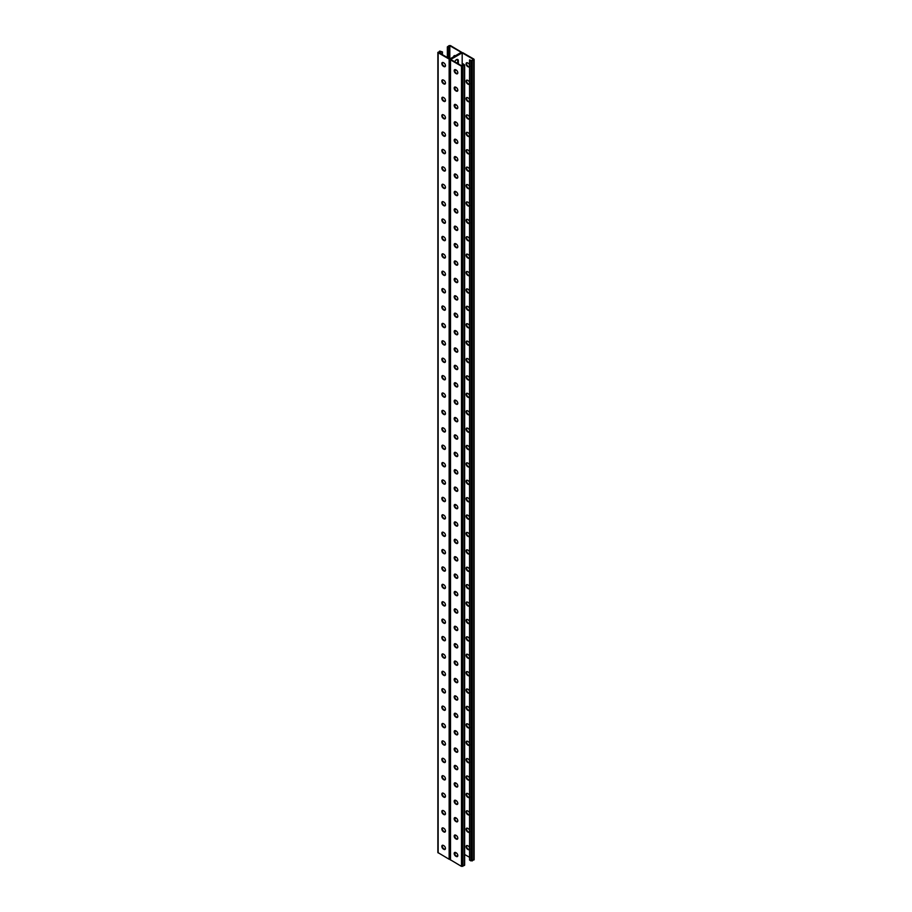 <?xml version="1.0" encoding="UTF-8"?>
<svg xmlns="http://www.w3.org/2000/svg" width="912" height="912" viewBox="0 0 912 912"><rect width="100%" height="100%" fill="white"/><g stroke="black" fill="none" stroke-linecap="round" stroke-linejoin="round"><path stroke-width="1.37" d="M462.179 52.862L462.179 66.086L450.722 59.474L462.179 52.862L473.624 59.474L471.664 60.602L469.555 59.907L469.555 860.096L470.991 860.917L470.991 60.739L469.555 59.907M456.353 70.133A2.668 1.539 -60 0 1 455.122 70.213A2.668 1.539 -60 0 1 454.757 69.825A2.668 1.539 120 0 0 455.419 69.631M454.769 61.811A2.668 1.539 -60 0 1 457.778 59.519A2.668 1.539 -60 0 1 458.337 60.739L458.337 63.863M456.353 87.529A2.668 1.539 -60 0 1 455.122 87.609A2.668 1.539 -60 0 1 454.757 87.221A2.668 1.539 120 0 0 455.419 87.028M456.353 435.434A2.668 1.539 -60 0 1 455.122 435.514A2.668 1.539 -60 0 1 454.757 435.138A2.668 1.539 120 0 0 455.419 434.933M456.353 452.831A2.668 1.539 -60 0 1 455.122 452.911A2.668 1.539 -60 0 1 454.757 452.523A2.668 1.539 120 0 0 455.419 452.329M456.353 418.049A2.668 1.539 -60 0 1 455.122 418.118A2.668 1.539 -60 0 1 454.757 417.742A2.668 1.539 120 0 0 455.419 417.536M456.353 400.653A2.668 1.539 -60 0 1 455.122 400.733A2.668 1.539 -60 0 1 454.757 400.345M456.353 383.257A2.668 1.539 -60 0 1 455.122 383.336A2.668 1.539 -60 0 1 454.757 382.949A2.668 1.539 120 0 0 455.419 382.755M456.353 365.86A2.668 1.539 -60 0 1 455.122 365.94A2.668 1.539 -60 0 1 454.757 365.552A2.668 1.539 120 0 0 455.419 365.359M456.353 348.464A2.668 1.539 -60 0 1 455.122 348.544A2.668 1.539 -60 0 1 454.757 348.156A2.668 1.539 120 0 0 455.419 347.962M456.353 331.067A2.668 1.539 -60 0 1 455.122 331.147A2.668 1.539 -60 0 1 454.757 330.76A2.668 1.539 120 0 0 455.419 330.566M456.353 313.671A2.668 1.539 -60 0 1 455.122 313.751A2.668 1.539 -60 0 1 454.757 313.363M456.353 296.275A2.668 1.539 -60 0 1 455.122 296.354A2.668 1.539 -60 0 1 454.757 295.967A2.668 1.539 120 0 0 455.419 295.773M456.353 278.878A2.668 1.539 -60 0 1 455.122 278.958A2.668 1.539 -60 0 1 454.757 278.57A2.668 1.539 120 0 0 455.419 278.377M456.353 261.482A2.668 1.539 -60 0 1 455.122 261.562A2.668 1.539 -60 0 1 454.757 261.174A2.668 1.539 120 0 0 455.419 260.98M456.353 244.085A2.668 1.539 -60 0 1 455.122 244.165A2.668 1.539 -60 0 1 454.757 243.789A2.668 1.539 120 0 0 455.419 243.584M456.353 226.7A2.668 1.539 -60 0 1 455.122 226.769A2.668 1.539 -60 0 1 454.757 226.393A2.668 1.539 120 0 0 455.419 226.187M456.353 209.304A2.668 1.539 -60 0 1 455.122 209.384A2.668 1.539 -60 0 1 454.757 208.996M456.353 191.908A2.668 1.539 -60 0 1 455.122 191.987A2.668 1.539 -60 0 1 454.757 191.6A2.668 1.539 120 0 0 455.419 191.406M456.353 174.511A2.668 1.539 -60 0 1 455.122 174.591A2.668 1.539 -60 0 1 454.757 174.203A2.668 1.539 120 0 0 455.419 174.01M456.353 157.115A2.668 1.539 -60 0 1 455.122 157.195A2.668 1.539 -60 0 1 454.757 156.807A2.668 1.539 120 0 0 455.419 156.613M456.353 139.718A2.668 1.539 -60 0 1 455.122 139.798A2.668 1.539 -60 0 1 454.757 139.411A2.668 1.539 120 0 0 455.419 139.217M456.353 122.322A2.668 1.539 -60 0 1 455.122 122.402A2.668 1.539 -60 0 1 454.757 122.014M456.353 104.926A2.668 1.539 -60 0 1 455.122 105.005A2.668 1.539 -60 0 1 454.757 104.618A2.668 1.539 120 0 0 455.419 104.424M457.55 856.414A2.212 1.277 60 0 1 456.695 856.22L457.813 855.57M455.419 852.424A2.668 1.539 -60 0 1 454.757 852.606A2.668 1.539 120 0 0 455.122 853.005A2.668 1.539 120 0 0 456.353 852.925M455.419 835.027A2.668 1.539 -60 0 1 454.757 835.21A2.668 1.539 120 0 0 455.122 835.609A2.668 1.539 120 0 0 456.353 835.529M455.419 487.122A2.668 1.539 -60 0 1 454.757 487.304A2.668 1.539 120 0 0 455.122 487.703A2.668 1.539 120 0 0 456.353 487.624M455.419 469.726A2.668 1.539 -60 0 1 454.757 469.908A2.668 1.539 120 0 0 455.122 470.307A2.668 1.539 120 0 0 456.353 470.227M454.757 504.712A2.668 1.539 120 0 0 455.122 505.1A2.668 1.539 120 0 0 456.353 505.02M455.419 521.915A2.668 1.539 -60 0 1 454.757 522.097A2.668 1.539 120 0 0 455.122 522.496A2.668 1.539 120 0 0 456.353 522.416M455.419 539.311A2.668 1.539 -60 0 1 454.757 539.494A2.668 1.539 120 0 0 455.122 539.893A2.668 1.539 120 0 0 456.353 539.813M455.419 556.708A2.668 1.539 -60 0 1 454.757 556.89A2.668 1.539 120 0 0 455.122 557.289A2.668 1.539 120 0 0 456.353 557.209M455.419 574.104A2.668 1.539 -60 0 1 454.757 574.286A2.668 1.539 120 0 0 455.122 574.685A2.668 1.539 120 0 0 456.353 574.606M454.757 591.694A2.668 1.539 120 0 0 455.122 592.082A2.668 1.539 120 0 0 456.353 592.002M455.419 608.885A2.668 1.539 -60 0 1 454.757 609.079A2.668 1.539 120 0 0 455.122 609.467A2.668 1.539 120 0 0 456.353 609.398M455.419 626.282A2.668 1.539 -60 0 1 454.757 626.464A2.668 1.539 120 0 0 455.122 626.863A2.668 1.539 120 0 0 456.353 626.783M455.419 643.678A2.668 1.539 -60 0 1 454.757 643.861A2.668 1.539 120 0 0 455.122 644.26A2.668 1.539 120 0 0 456.353 644.18M455.419 661.075A2.668 1.539 -60 0 1 454.757 661.257A2.668 1.539 120 0 0 455.122 661.656A2.668 1.539 120 0 0 456.353 661.576M455.419 678.471A2.668 1.539 -60 0 1 454.757 678.653A2.668 1.539 120 0 0 455.122 679.052A2.668 1.539 120 0 0 456.353 678.973M454.757 696.061A2.668 1.539 120 0 0 455.122 696.449A2.668 1.539 120 0 0 456.353 696.369M455.419 713.264A2.668 1.539 -60 0 1 454.757 713.446A2.668 1.539 120 0 0 455.122 713.845A2.668 1.539 120 0 0 456.353 713.765M455.419 730.66A2.668 1.539 -60 0 1 454.757 730.843A2.668 1.539 120 0 0 455.122 731.242A2.668 1.539 120 0 0 456.353 731.162M455.419 748.057A2.668 1.539 -60 0 1 454.757 748.239A2.668 1.539 120 0 0 455.122 748.638A2.668 1.539 120 0 0 456.353 748.558M455.419 765.453A2.668 1.539 -60 0 1 454.757 765.635A2.668 1.539 120 0 0 455.122 766.034A2.668 1.539 120 0 0 456.353 765.955M454.757 783.043A2.668 1.539 120 0 0 455.122 783.431A2.668 1.539 120 0 0 456.353 783.351M455.419 800.234A2.668 1.539 -60 0 1 454.757 800.428A2.668 1.539 120 0 0 455.122 800.816A2.668 1.539 120 0 0 456.353 800.747M455.419 817.631A2.668 1.539 -60 0 1 454.757 817.813A2.668 1.539 120 0 0 455.122 818.212A2.668 1.539 120 0 0 456.353 818.132M455.909 69.871A2.668 1.539 -60 0 1 454.917 70.053A2.668 1.539 120 0 0 455.909 69.871M457.436 63.338L457.881 60.477A2.668 1.539 120 0 0 457.539 59.417A2.668 1.539 -60 0 1 457.881 60.477L458.337 60.739M455.909 87.267A2.668 1.539 -60 0 1 454.917 87.449A2.668 1.539 120 0 0 455.909 87.267M455.909 435.172A2.668 1.539 -60 0 1 454.917 435.355A2.668 1.539 120 0 0 455.909 435.172M455.909 452.569A2.668 1.539 -60 0 1 454.917 452.751A2.668 1.539 120 0 0 455.909 452.569M455.909 417.776A2.668 1.539 -60 0 1 454.917 417.958A2.668 1.539 120 0 0 455.909 417.776M455.909 400.391A2.668 1.539 -60 0 1 454.917 400.562A2.668 1.539 120 0 0 455.909 400.391M455.909 382.994A2.668 1.539 -60 0 1 454.917 383.165A2.668 1.539 120 0 0 455.909 382.994M455.909 365.598A2.668 1.539 -60 0 1 454.917 365.769A2.668 1.539 120 0 0 455.909 365.598M455.909 348.202A2.668 1.539 -60 0 1 454.917 348.373A2.668 1.539 120 0 0 455.909 348.202M455.909 330.805A2.668 1.539 -60 0 1 454.917 330.988A2.668 1.539 120 0 0 455.909 330.805M455.909 313.409A2.668 1.539 -60 0 1 454.917 313.591A2.668 1.539 120 0 0 455.909 313.409M455.909 296.012A2.668 1.539 -60 0 1 454.917 296.195A2.668 1.539 120 0 0 455.909 296.012M455.909 278.616A2.668 1.539 -60 0 1 454.917 278.798A2.668 1.539 120 0 0 455.909 278.616M455.909 261.22A2.668 1.539 -60 0 1 454.917 261.402A2.668 1.539 120 0 0 455.909 261.22M455.909 243.823A2.668 1.539 -60 0 1 454.917 244.006A2.668 1.539 120 0 0 455.909 243.823M455.909 226.427A2.668 1.539 -60 0 1 454.917 226.609A2.668 1.539 120 0 0 455.909 226.427M455.909 209.042A2.668 1.539 -60 0 1 454.917 209.213A2.668 1.539 120 0 0 455.909 209.042M455.909 191.645A2.668 1.539 -60 0 1 454.917 191.816A2.668 1.539 120 0 0 455.909 191.645M455.909 174.249A2.668 1.539 -60 0 1 454.917 174.42A2.668 1.539 120 0 0 455.909 174.249M455.909 156.853A2.668 1.539 -60 0 1 454.917 157.024A2.668 1.539 120 0 0 455.909 156.853M455.909 139.456A2.668 1.539 -60 0 1 454.917 139.639A2.668 1.539 120 0 0 455.909 139.456M455.909 122.06A2.668 1.539 -60 0 1 454.917 122.242A2.668 1.539 120 0 0 455.909 122.06M455.909 104.663A2.668 1.539 -60 0 1 454.917 104.846A2.668 1.539 120 0 0 455.909 104.663M461.78 52.622L450.505 59.086L461.495 52.736L462.851 52.736L473.852 59.086L472.348 60.739L470.991 60.739M454.917 852.845A2.668 1.539 120 0 0 455.909 852.663A2.668 1.539 -60 0 1 454.917 852.845M454.917 835.449A2.668 1.539 120 0 0 455.909 835.267A2.668 1.539 -60 0 1 454.917 835.449M454.917 487.544A2.668 1.539 120 0 0 455.909 487.361A2.668 1.539 -60 0 1 454.917 487.544M454.917 470.147A2.668 1.539 120 0 0 455.909 469.965A2.668 1.539 -60 0 1 454.917 470.147M454.917 504.94A2.668 1.539 120 0 0 455.909 504.758A2.668 1.539 -60 0 1 454.917 504.94M454.917 522.337A2.668 1.539 120 0 0 455.909 522.154A2.668 1.539 -60 0 1 454.917 522.337M454.917 539.722A2.668 1.539 120 0 0 455.909 539.551A2.668 1.539 -60 0 1 454.917 539.722M454.917 557.118A2.668 1.539 120 0 0 455.909 556.947A2.668 1.539 -60 0 1 454.917 557.118M454.917 574.514A2.668 1.539 120 0 0 455.909 574.343A2.668 1.539 -60 0 1 454.917 574.514M454.917 591.911A2.668 1.539 120 0 0 455.909 591.74A2.668 1.539 -60 0 1 454.917 591.911M454.917 609.307A2.668 1.539 120 0 0 455.909 609.125A2.668 1.539 -60 0 1 454.917 609.307M454.917 626.704A2.668 1.539 120 0 0 455.909 626.521A2.668 1.539 -60 0 1 454.917 626.704M454.917 644.1A2.668 1.539 120 0 0 455.909 643.918A2.668 1.539 -60 0 1 454.917 644.1M454.917 661.496A2.668 1.539 120 0 0 455.909 661.314A2.668 1.539 -60 0 1 454.917 661.496M454.917 678.893A2.668 1.539 120 0 0 455.909 678.71A2.668 1.539 -60 0 1 454.917 678.893M454.917 696.289A2.668 1.539 120 0 0 455.909 696.107A2.668 1.539 -60 0 1 454.917 696.289M454.917 713.686A2.668 1.539 120 0 0 455.909 713.503A2.668 1.539 -60 0 1 454.917 713.686M454.917 731.071A2.668 1.539 120 0 0 455.909 730.9A2.668 1.539 -60 0 1 454.917 731.071M454.917 748.467A2.668 1.539 120 0 0 455.909 748.296A2.668 1.539 -60 0 1 454.917 748.467M454.917 765.863A2.668 1.539 120 0 0 455.909 765.692A2.668 1.539 -60 0 1 454.917 765.863M454.917 783.26A2.668 1.539 120 0 0 455.909 783.089A2.668 1.539 -60 0 1 454.917 783.26M454.917 800.656A2.668 1.539 120 0 0 455.909 800.474A2.668 1.539 -60 0 1 454.917 800.656M454.917 818.053A2.668 1.539 120 0 0 455.909 817.87A2.668 1.539 -60 0 1 454.917 818.053M469.555 447.746A2.212 1.277 -120 0 0 468.141 445.888L467.662 445.615A2.212 1.277 -120 0 0 466.556 445.501A2.212 1.277 -120 0 0 466.214 447.279A2.212 1.277 -120 0 0 467.662 449.228L468.141 449.513A2.212 1.277 -120 0 0 469.247 449.616A2.212 1.277 -120 0 0 469.555 449.297M469.555 430.35A2.212 1.277 -120 0 0 468.141 428.503L467.662 428.218A2.212 1.277 -120 0 0 466.556 428.104A2.212 1.277 -120 0 0 466.214 429.883A2.212 1.277 -120 0 0 467.662 431.843L468.141 432.117A2.212 1.277 -120 0 0 469.247 432.231A2.212 1.277 -120 0 0 469.555 431.9M469.555 412.954A2.212 1.277 -120 0 0 468.141 411.107L467.662 410.822A2.212 1.277 -120 0 0 466.556 410.719A2.212 1.277 -120 0 0 466.214 412.486A2.212 1.277 -120 0 0 467.662 414.447L468.141 414.721A2.212 1.277 -120 0 0 469.247 414.835A2.212 1.277 -120 0 0 469.555 414.504M469.555 395.557A2.212 1.277 -120 0 0 468.141 393.71L467.662 393.425A2.212 1.277 -120 0 0 466.556 393.323A2.212 1.277 -120 0 0 466.214 395.09A2.212 1.277 -120 0 0 467.662 397.051L468.141 397.324A2.212 1.277 -120 0 0 469.247 397.438A2.212 1.277 -120 0 0 469.555 397.108M469.555 378.161A2.212 1.277 -120 0 0 468.141 376.314L467.662 376.029A2.212 1.277 -120 0 0 466.556 375.926A2.212 1.277 -120 0 0 466.214 377.705A2.212 1.277 -120 0 0 467.662 379.654L468.141 379.928A2.212 1.277 -120 0 0 469.247 380.042A2.212 1.277 -120 0 0 469.555 379.711M469.555 360.764A2.212 1.277 -120 0 0 468.141 358.918L467.662 358.633A2.212 1.277 -120 0 0 466.556 358.53A2.212 1.277 -120 0 0 466.214 360.308A2.212 1.277 -120 0 0 467.662 362.258L468.141 362.531A2.212 1.277 -120 0 0 469.247 362.645A2.212 1.277 -120 0 0 469.555 362.315M469.555 343.379A2.212 1.277 -120 0 0 468.141 341.521L467.662 341.248A2.212 1.277 -120 0 0 466.556 341.134A2.212 1.277 -120 0 0 466.214 342.912A2.212 1.277 -120 0 0 467.662 344.861L468.141 345.135A2.212 1.277 -120 0 0 469.247 345.249A2.212 1.277 -120 0 0 469.555 344.918M469.555 325.983A2.212 1.277 -120 0 0 468.141 324.125L467.662 323.851A2.212 1.277 -120 0 0 466.556 323.737A2.212 1.277 -120 0 0 466.214 325.516A2.212 1.277 -120 0 0 467.662 327.465L468.141 327.739A2.212 1.277 -120 0 0 469.247 327.853A2.212 1.277 -120 0 0 469.555 327.522M469.555 308.587A2.212 1.277 -120 0 0 468.141 306.728L467.662 306.455A2.212 1.277 -120 0 0 466.556 306.341A2.212 1.277 -120 0 0 466.214 308.119A2.212 1.277 -120 0 0 467.662 310.069L468.141 310.354A2.212 1.277 -120 0 0 469.247 310.456A2.212 1.277 -120 0 0 469.555 310.126M469.555 291.19A2.212 1.277 -120 0 0 468.141 289.332L467.662 289.058A2.212 1.277 -120 0 0 466.556 288.944A2.212 1.277 -120 0 0 466.214 290.723A2.212 1.277 -120 0 0 467.662 292.672L468.141 292.957A2.212 1.277 -120 0 0 469.247 293.06A2.212 1.277 -120 0 0 469.555 292.741M469.555 273.794A2.212 1.277 -120 0 0 468.141 271.936L467.662 271.662A2.212 1.277 -120 0 0 466.556 271.548A2.212 1.277 -120 0 0 466.214 273.326A2.212 1.277 -120 0 0 467.662 275.276L468.141 275.561A2.212 1.277 -120 0 0 469.247 275.663A2.212 1.277 -120 0 0 469.555 275.344M469.555 256.397A2.212 1.277 -120 0 0 468.141 254.539L467.662 254.266A2.212 1.277 -120 0 0 466.556 254.152A2.212 1.277 -120 0 0 466.214 255.93A2.212 1.277 -120 0 0 467.662 257.879L468.141 258.164A2.212 1.277 -120 0 0 469.247 258.267A2.212 1.277 -120 0 0 469.555 257.948M469.555 239.001A2.212 1.277 -120 0 0 468.141 237.154L467.662 236.869A2.212 1.277 -120 0 0 466.556 236.755A2.212 1.277 -120 0 0 466.214 238.534A2.212 1.277 -120 0 0 467.662 240.494L468.141 240.768A2.212 1.277 -120 0 0 469.247 240.882A2.212 1.277 -120 0 0 469.555 240.551M469.577 221.65A2.212 1.277 -120 0 0 468.141 219.758L467.662 219.473A2.212 1.277 -120 0 0 466.556 219.37A2.212 1.277 -120 0 0 466.214 221.137A2.212 1.277 -120 0 0 467.662 223.098L468.141 223.372A2.212 1.277 -120 0 0 469.247 223.486A2.212 1.277 -120 0 0 469.657 222.893M469.577 204.254A2.212 1.277 -120 0 0 468.141 202.361L467.662 202.076A2.212 1.277 -120 0 0 466.556 201.974A2.212 1.277 -120 0 0 466.214 203.741A2.212 1.277 -120 0 0 467.662 205.702L468.141 205.975A2.212 1.277 -120 0 0 469.247 206.089A2.212 1.277 -120 0 0 469.657 205.496M469.577 186.857A2.212 1.277 -120 0 0 468.141 184.965L467.662 184.68A2.212 1.277 -120 0 0 466.556 184.577A2.212 1.277 -120 0 0 466.214 186.356A2.212 1.277 -120 0 0 467.662 188.305L468.141 188.579A2.212 1.277 -120 0 0 469.247 188.693A2.212 1.277 -120 0 0 469.657 188.1M469.577 169.461A2.212 1.277 -120 0 0 468.141 167.569L467.662 167.284A2.212 1.277 -120 0 0 466.556 167.181A2.212 1.277 -120 0 0 466.214 168.959A2.212 1.277 -120 0 0 467.662 170.909L468.141 171.182A2.212 1.277 -120 0 0 469.247 171.296A2.212 1.277 -120 0 0 469.657 170.704M469.577 152.076A2.212 1.277 -120 0 0 468.141 150.172L467.662 149.899A2.212 1.277 -120 0 0 466.556 149.785A2.212 1.277 -120 0 0 466.214 151.563A2.212 1.277 -120 0 0 467.662 153.512L468.141 153.786A2.212 1.277 -120 0 0 469.247 153.9A2.212 1.277 -120 0 0 469.657 153.307M469.577 134.68A2.212 1.277 -120 0 0 468.141 132.776L467.662 132.502A2.212 1.277 -120 0 0 466.556 132.388A2.212 1.277 -120 0 0 466.214 134.167A2.212 1.277 -120 0 0 467.662 136.116L468.141 136.39A2.212 1.277 -120 0 0 469.247 136.504A2.212 1.277 -120 0 0 469.657 135.911M469.577 117.283A2.212 1.277 -120 0 0 468.141 115.379L467.662 115.106A2.212 1.277 -120 0 0 466.556 114.992A2.212 1.277 -120 0 0 466.214 116.77A2.212 1.277 -120 0 0 467.662 118.72L468.141 119.005A2.212 1.277 -120 0 0 469.247 119.107A2.212 1.277 -120 0 0 469.657 118.526M469.577 99.887A2.212 1.277 -120 0 0 468.141 97.983L467.662 97.709A2.212 1.277 -120 0 0 466.556 97.595A2.212 1.277 -120 0 0 466.214 99.374A2.212 1.277 -120 0 0 467.662 101.323L468.141 101.608A2.212 1.277 -120 0 0 469.247 101.711A2.212 1.277 -120 0 0 469.657 101.129M469.577 82.49A2.212 1.277 -120 0 0 468.141 80.587L467.662 80.313A2.212 1.277 -120 0 0 466.556 80.199A2.212 1.277 -120 0 0 466.214 81.977A2.212 1.277 -120 0 0 467.662 83.927L468.141 84.212A2.212 1.277 -120 0 0 469.247 84.314A2.212 1.277 -120 0 0 469.657 83.733M469.577 65.094A2.212 1.277 -120 0 0 468.141 63.19L467.662 62.917A2.212 1.277 -120 0 0 466.556 62.803A2.212 1.277 -120 0 0 466.214 64.581A2.212 1.277 -120 0 0 467.662 66.53L468.141 66.815A2.212 1.277 -120 0 0 469.247 66.918A2.212 1.277 -120 0 0 469.657 66.337M464.641 854.476L469.623 857.348M469.555 466.693A2.212 1.277 60 0 1 469.247 467.012A2.212 1.277 60 0 1 468.141 466.91L467.662 466.625A2.212 1.277 60 0 1 466.214 464.675A2.212 1.277 60 0 1 466.556 462.897A2.212 1.277 60 0 1 467.662 463.011L468.141 463.285A2.212 1.277 60 0 1 469.555 465.143M469.555 484.09A2.212 1.277 60 0 1 469.247 484.409A2.212 1.277 60 0 1 468.141 484.306L467.662 484.021A2.212 1.277 60 0 1 466.214 482.072A2.212 1.277 60 0 1 466.556 480.293A2.212 1.277 60 0 1 467.662 480.407L468.141 480.681A2.212 1.277 60 0 1 469.555 482.539M469.555 501.475A2.212 1.277 60 0 1 469.247 501.805A2.212 1.277 60 0 1 468.141 501.703L467.662 501.418A2.212 1.277 60 0 1 466.214 499.468A2.212 1.277 60 0 1 466.556 497.69A2.212 1.277 60 0 1 467.662 497.804L468.141 498.077A2.212 1.277 60 0 1 469.555 499.936M469.555 518.871A2.212 1.277 60 0 1 469.247 519.202A2.212 1.277 60 0 1 468.141 519.088L467.662 518.814A2.212 1.277 60 0 1 466.214 516.865A2.212 1.277 60 0 1 466.556 515.086A2.212 1.277 60 0 1 467.662 515.2L468.141 515.474A2.212 1.277 60 0 1 469.555 517.332M469.555 536.267A2.212 1.277 60 0 1 469.247 536.598A2.212 1.277 60 0 1 468.141 536.484L467.662 536.21A2.212 1.277 60 0 1 466.214 534.261A2.212 1.277 60 0 1 466.556 532.483A2.212 1.277 60 0 1 467.662 532.597L468.141 532.87A2.212 1.277 60 0 1 469.555 534.728M469.555 553.664A2.212 1.277 60 0 1 469.247 553.994A2.212 1.277 60 0 1 468.141 553.88L467.662 553.607A2.212 1.277 60 0 1 466.214 551.657A2.212 1.277 60 0 1 466.556 549.879A2.212 1.277 60 0 1 467.662 549.982L468.141 550.267A2.212 1.277 60 0 1 469.555 552.113M469.555 571.06A2.212 1.277 60 0 1 469.247 571.391A2.212 1.277 60 0 1 468.141 571.277L467.662 571.003A2.212 1.277 60 0 1 466.214 569.054A2.212 1.277 60 0 1 466.556 567.275A2.212 1.277 60 0 1 467.662 567.378L468.141 567.663A2.212 1.277 60 0 1 469.555 569.51M469.555 588.457A2.212 1.277 60 0 1 469.247 588.787A2.212 1.277 60 0 1 468.141 588.673L467.662 588.4A2.212 1.277 60 0 1 466.214 586.439A2.212 1.277 60 0 1 466.556 584.672A2.212 1.277 60 0 1 467.662 584.774L468.141 585.059A2.212 1.277 60 0 1 469.555 586.906M469.555 605.853A2.212 1.277 60 0 1 469.247 606.184A2.212 1.277 60 0 1 468.141 606.07L467.662 605.796A2.212 1.277 60 0 1 466.214 603.835A2.212 1.277 60 0 1 466.556 602.068A2.212 1.277 60 0 1 467.662 602.171L468.141 602.456A2.212 1.277 60 0 1 469.555 604.303M469.555 623.249A2.212 1.277 60 0 1 469.247 623.58A2.212 1.277 60 0 1 468.141 623.466L467.662 623.192A2.212 1.277 60 0 1 466.214 621.232A2.212 1.277 60 0 1 466.556 619.453A2.212 1.277 60 0 1 467.662 619.567L468.141 619.852A2.212 1.277 60 0 1 469.555 621.699M469.555 640.646A2.212 1.277 60 0 1 469.247 640.965A2.212 1.277 60 0 1 468.141 640.862L467.662 640.577A2.212 1.277 60 0 1 466.214 638.628A2.212 1.277 60 0 1 466.556 636.85A2.212 1.277 60 0 1 467.662 636.964L468.141 637.237A2.212 1.277 60 0 1 469.555 639.095M469.555 658.042A2.212 1.277 60 0 1 469.247 658.361A2.212 1.277 60 0 1 468.141 658.259L467.662 657.974A2.212 1.277 60 0 1 466.214 656.024A2.212 1.277 60 0 1 466.556 654.246A2.212 1.277 60 0 1 467.662 654.36L468.141 654.634A2.212 1.277 60 0 1 469.555 656.492M469.555 675.439A2.212 1.277 60 0 1 469.247 675.758A2.212 1.277 60 0 1 468.141 675.655L467.662 675.37A2.212 1.277 60 0 1 466.214 673.421A2.212 1.277 60 0 1 466.556 671.642A2.212 1.277 60 0 1 467.662 671.756L468.141 672.03A2.212 1.277 60 0 1 469.555 673.888M469.657 692.573A2.212 1.277 60 0 1 469.247 693.154A2.212 1.277 60 0 1 468.141 693.052L467.662 692.767A2.212 1.277 60 0 1 466.214 690.817A2.212 1.277 60 0 1 466.556 689.039A2.212 1.277 60 0 1 467.662 689.153L468.141 689.426A2.212 1.277 60 0 1 469.577 691.33M469.657 709.958A2.212 1.277 60 0 1 469.247 710.551A2.212 1.277 60 0 1 468.141 710.437L467.662 710.163A2.212 1.277 60 0 1 466.214 708.214A2.212 1.277 60 0 1 466.556 706.435A2.212 1.277 60 0 1 467.662 706.549L468.141 706.823A2.212 1.277 60 0 1 469.577 708.727M469.657 727.354A2.212 1.277 60 0 1 469.247 727.947A2.212 1.277 60 0 1 468.141 727.833L467.662 727.559A2.212 1.277 60 0 1 466.214 725.61A2.212 1.277 60 0 1 466.556 723.832A2.212 1.277 60 0 1 467.662 723.946L468.141 724.219A2.212 1.277 60 0 1 469.577 726.123M469.657 744.751A2.212 1.277 60 0 1 469.247 745.343A2.212 1.277 60 0 1 468.141 745.229L467.662 744.956A2.212 1.277 60 0 1 466.214 743.006A2.212 1.277 60 0 1 466.556 741.228A2.212 1.277 60 0 1 467.662 741.331L468.141 741.616A2.212 1.277 60 0 1 469.577 743.508M469.657 762.147A2.212 1.277 60 0 1 469.247 762.74A2.212 1.277 60 0 1 468.141 762.626L467.662 762.352A2.212 1.277 60 0 1 466.214 760.403A2.212 1.277 60 0 1 466.556 758.624A2.212 1.277 60 0 1 467.662 758.727L468.141 759.012A2.212 1.277 60 0 1 469.577 760.904M469.657 779.543A2.212 1.277 60 0 1 469.247 780.136A2.212 1.277 60 0 1 468.141 780.022L467.662 779.749A2.212 1.277 60 0 1 466.214 777.788A2.212 1.277 60 0 1 466.556 776.021A2.212 1.277 60 0 1 467.662 776.123L468.141 776.408A2.212 1.277 60 0 1 469.577 778.301M469.657 796.94A2.212 1.277 60 0 1 469.247 797.533A2.212 1.277 60 0 1 468.141 797.419L467.662 797.145A2.212 1.277 60 0 1 466.214 795.184A2.212 1.277 60 0 1 466.556 793.417A2.212 1.277 60 0 1 467.662 793.52L468.141 793.805A2.212 1.277 60 0 1 469.577 795.697M469.657 814.336A2.212 1.277 60 0 1 469.247 814.929A2.212 1.277 60 0 1 468.141 814.815L467.662 814.541A2.212 1.277 60 0 1 466.214 812.581A2.212 1.277 60 0 1 466.556 810.802A2.212 1.277 60 0 1 467.662 810.916L468.141 811.201A2.212 1.277 60 0 1 469.577 813.094M469.657 831.733A2.212 1.277 60 0 1 469.247 832.314A2.212 1.277 60 0 1 468.141 832.211L467.662 831.926A2.212 1.277 60 0 1 466.214 829.977A2.212 1.277 60 0 1 466.556 828.199A2.212 1.277 60 0 1 467.662 828.313L468.141 828.586A2.212 1.277 60 0 1 469.577 830.49M469.657 849.129A2.212 1.277 60 0 1 469.247 849.71A2.212 1.277 60 0 1 468.141 849.608L467.662 849.323A2.212 1.277 60 0 1 466.214 847.373A2.212 1.277 60 0 1 466.556 845.595A2.212 1.277 60 0 1 467.662 845.709L468.141 845.983A2.212 1.277 60 0 1 469.577 847.886M469.452 449.445A2.212 1.277 60 0 1 468.597 449.251L468.107 448.978A2.212 1.277 60 0 1 466.739 447.222A2.212 1.277 60 0 1 466.807 445.421M469.452 432.06A2.212 1.277 60 0 1 468.597 431.855L468.107 431.581A2.212 1.277 60 0 1 466.739 429.837A2.212 1.277 60 0 1 466.807 428.024M469.452 414.664A2.212 1.277 60 0 1 468.597 414.458L468.107 414.185A2.212 1.277 60 0 1 466.739 412.441A2.212 1.277 60 0 1 466.807 410.628M469.452 397.267A2.212 1.277 60 0 1 468.597 397.062L468.107 396.788A2.212 1.277 60 0 1 466.739 395.044A2.212 1.277 60 0 1 466.807 393.232M469.452 379.871A2.212 1.277 60 0 1 468.597 379.666L468.107 379.392A2.212 1.277 60 0 1 466.739 377.648A2.212 1.277 60 0 1 466.807 375.835M469.452 362.474A2.212 1.277 60 0 1 468.597 362.269L468.107 361.996A2.212 1.277 60 0 1 466.739 360.251A2.212 1.277 60 0 1 466.807 358.439M469.452 345.078A2.212 1.277 60 0 1 468.597 344.873L468.107 344.599A2.212 1.277 60 0 1 466.739 342.855A2.212 1.277 60 0 1 466.807 341.042M469.452 327.682A2.212 1.277 60 0 1 468.597 327.488L468.107 327.203A2.212 1.277 60 0 1 466.739 325.459A2.212 1.277 60 0 1 466.807 323.646M469.452 310.285A2.212 1.277 60 0 1 468.597 310.091L468.107 309.806A2.212 1.277 60 0 1 466.739 308.062A2.212 1.277 60 0 1 466.807 306.25M469.452 292.889A2.212 1.277 60 0 1 468.597 292.695L468.107 292.41A2.212 1.277 60 0 1 466.739 290.666A2.212 1.277 60 0 1 466.807 288.853M469.452 275.492A2.212 1.277 60 0 1 468.597 275.299L468.107 275.014A2.212 1.277 60 0 1 466.739 273.269A2.212 1.277 60 0 1 466.807 271.457M469.452 258.096A2.212 1.277 60 0 1 468.597 257.902L468.107 257.629A2.212 1.277 60 0 1 466.739 255.873A2.212 1.277 60 0 1 466.807 254.06M469.452 240.711A2.212 1.277 60 0 1 468.597 240.506L468.107 240.232A2.212 1.277 60 0 1 466.739 238.488A2.212 1.277 60 0 1 466.807 236.675M469.452 223.315A2.212 1.277 60 0 1 468.597 223.109L468.107 222.836A2.212 1.277 60 0 1 466.739 221.092A2.212 1.277 60 0 1 466.807 219.279M469.452 205.918A2.212 1.277 60 0 1 468.597 205.713L468.107 205.439A2.212 1.277 60 0 1 466.739 203.695A2.212 1.277 60 0 1 466.807 201.883M469.452 188.522A2.212 1.277 60 0 1 468.597 188.317L468.107 188.043A2.212 1.277 60 0 1 466.739 186.299A2.212 1.277 60 0 1 466.807 184.486M469.452 171.125A2.212 1.277 60 0 1 468.597 170.92L468.107 170.647A2.212 1.277 60 0 1 466.739 168.902A2.212 1.277 60 0 1 466.807 167.09M469.452 153.729A2.212 1.277 60 0 1 468.597 153.524L468.107 153.25A2.212 1.277 60 0 1 466.739 151.506A2.212 1.277 60 0 1 466.807 149.693M469.452 136.333A2.212 1.277 60 0 1 468.597 136.139L468.107 135.854A2.212 1.277 60 0 1 466.739 134.11A2.212 1.277 60 0 1 466.807 132.297M469.452 118.936A2.212 1.277 60 0 1 468.597 118.742L468.107 118.457A2.212 1.277 60 0 1 466.739 116.713A2.212 1.277 60 0 1 466.807 114.901M469.452 101.54A2.212 1.277 60 0 1 468.597 101.346L468.107 101.061A2.212 1.277 60 0 1 466.739 99.317A2.212 1.277 60 0 1 466.807 97.504M469.452 84.143A2.212 1.277 60 0 1 468.597 83.95L468.107 83.665A2.212 1.277 60 0 1 466.739 81.92A2.212 1.277 60 0 1 466.807 80.108M469.452 66.747A2.212 1.277 60 0 1 468.597 66.553L468.107 66.28A2.212 1.277 60 0 1 466.739 64.524A2.212 1.277 60 0 1 466.807 62.711M466.807 462.806A2.212 1.277 -120 0 0 466.739 464.618A2.212 1.277 -120 0 0 468.107 466.363L468.597 466.648A2.212 1.277 -120 0 0 469.452 466.841M466.807 480.202A2.212 1.277 -120 0 0 466.739 482.015A2.212 1.277 -120 0 0 468.107 483.759L468.597 484.044A2.212 1.277 -120 0 0 469.452 484.238M466.807 497.599A2.212 1.277 -120 0 0 466.739 499.411A2.212 1.277 -120 0 0 468.107 501.155L468.597 501.44A2.212 1.277 -120 0 0 469.452 501.634M466.807 514.995A2.212 1.277 -120 0 0 466.739 516.808A2.212 1.277 -120 0 0 468.107 518.552L468.597 518.837A2.212 1.277 -120 0 0 469.452 519.031M466.807 532.391A2.212 1.277 -120 0 0 466.739 534.204A2.212 1.277 -120 0 0 468.107 535.948L468.597 536.222A2.212 1.277 -120 0 0 469.452 536.427M466.807 549.788A2.212 1.277 -120 0 0 466.739 551.6A2.212 1.277 -120 0 0 468.107 553.345L468.597 553.618A2.212 1.277 -120 0 0 469.452 553.823M466.807 567.184A2.212 1.277 -120 0 0 466.739 568.997A2.212 1.277 -120 0 0 468.107 570.741L468.597 571.015A2.212 1.277 -120 0 0 469.452 571.22M466.807 584.581A2.212 1.277 -120 0 0 466.739 586.393A2.212 1.277 -120 0 0 468.107 588.137L468.597 588.411A2.212 1.277 -120 0 0 469.452 588.616M466.807 601.977A2.212 1.277 -120 0 0 466.739 603.79A2.212 1.277 -120 0 0 468.107 605.534L468.597 605.807A2.212 1.277 -120 0 0 469.452 606.013M466.807 619.373A2.212 1.277 -120 0 0 466.739 621.186A2.212 1.277 -120 0 0 468.107 622.93L468.597 623.204A2.212 1.277 -120 0 0 469.452 623.409M466.807 636.77A2.212 1.277 -120 0 0 466.739 638.571A2.212 1.277 -120 0 0 468.107 640.327L468.597 640.6A2.212 1.277 -120 0 0 469.452 640.794M466.807 654.155A2.212 1.277 -120 0 0 466.739 655.967A2.212 1.277 -120 0 0 468.107 657.712L468.597 657.997A2.212 1.277 -120 0 0 469.452 658.19M466.807 671.551A2.212 1.277 -120 0 0 466.739 673.364A2.212 1.277 -120 0 0 468.107 675.108L468.597 675.393A2.212 1.277 -120 0 0 469.452 675.587M466.807 688.948A2.212 1.277 -120 0 0 466.739 690.76A2.212 1.277 -120 0 0 468.107 692.504L468.597 692.789A2.212 1.277 -120 0 0 469.452 692.983M466.807 706.344A2.212 1.277 -120 0 0 466.739 708.157A2.212 1.277 -120 0 0 468.107 709.901L468.597 710.186A2.212 1.277 -120 0 0 469.452 710.38M466.807 723.74A2.212 1.277 -120 0 0 466.739 725.553A2.212 1.277 -120 0 0 468.107 727.297L468.597 727.571A2.212 1.277 -120 0 0 469.452 727.776M466.807 741.137A2.212 1.277 -120 0 0 466.739 742.949A2.212 1.277 -120 0 0 468.107 744.694L468.597 744.967A2.212 1.277 -120 0 0 469.452 745.172M466.807 758.533A2.212 1.277 -120 0 0 466.739 760.346A2.212 1.277 -120 0 0 468.107 762.09L468.597 762.364A2.212 1.277 -120 0 0 469.452 762.569M466.807 775.93A2.212 1.277 -120 0 0 466.739 777.742A2.212 1.277 -120 0 0 468.107 779.486L468.597 779.76A2.212 1.277 -120 0 0 469.452 779.965M466.807 793.326A2.212 1.277 -120 0 0 466.739 795.139A2.212 1.277 -120 0 0 468.107 796.883L468.597 797.156A2.212 1.277 -120 0 0 469.452 797.362M466.807 810.722A2.212 1.277 -120 0 0 466.739 812.535A2.212 1.277 -120 0 0 468.107 814.279L468.597 814.553A2.212 1.277 -120 0 0 469.452 814.758M466.807 828.119A2.212 1.277 -120 0 0 466.739 829.92A2.212 1.277 -120 0 0 468.107 831.676L468.597 831.949A2.212 1.277 -120 0 0 469.452 832.143M466.807 845.504A2.212 1.277 -120 0 0 466.739 847.316A2.212 1.277 -120 0 0 468.107 849.061L468.597 849.346A2.212 1.277 -120 0 0 469.452 849.539M474.137 59.474L474.137 859.663L470.991 860.917M450.22 859.378L449.149 859.264L449.149 59.086L450.505 59.086L450.505 59.861L461.495 66.211L464.641 64.957L462.931 63.737L464.14 64.957L462.179 66.086M462.475 64L462.521 65.881M454.906 452.284A2.212 1.277 -120 0 0 454.837 454.096A2.212 1.277 -120 0 0 456.217 455.84L456.695 456.125A2.212 1.277 -120 0 0 457.55 456.319M454.906 434.887A2.212 1.277 -120 0 0 454.837 436.7A2.212 1.277 -120 0 0 456.217 438.444L456.695 438.729A2.212 1.277 -120 0 0 457.55 438.923M454.906 417.491A2.212 1.277 -120 0 0 454.837 419.303A2.212 1.277 -120 0 0 456.217 421.048L456.695 421.333A2.212 1.277 -120 0 0 457.55 421.526M454.906 400.094A2.212 1.277 -120 0 0 454.837 401.907A2.212 1.277 -120 0 0 456.217 403.663L456.695 403.936A2.212 1.277 -120 0 0 457.55 404.13M454.906 382.709A2.212 1.277 -120 0 0 454.837 384.522A2.212 1.277 -120 0 0 456.217 386.266L456.695 386.54A2.212 1.277 -120 0 0 457.55 386.745M454.906 365.313A2.212 1.277 -120 0 0 454.837 367.126A2.212 1.277 -120 0 0 456.217 368.87L456.695 369.143A2.212 1.277 -120 0 0 457.55 369.349M454.906 347.917A2.212 1.277 -120 0 0 454.837 349.729A2.212 1.277 -120 0 0 456.217 351.473L456.695 351.747A2.212 1.277 -120 0 0 457.55 351.952M454.906 330.52A2.212 1.277 -120 0 0 454.837 332.333A2.212 1.277 -120 0 0 456.217 334.077L456.695 334.351A2.212 1.277 -120 0 0 457.55 334.556M454.906 313.124A2.212 1.277 -120 0 0 454.837 314.936A2.212 1.277 -120 0 0 456.217 316.681L456.695 316.954A2.212 1.277 -120 0 0 457.55 317.159M454.906 295.727A2.212 1.277 -120 0 0 454.837 297.54A2.212 1.277 -120 0 0 456.217 299.284L456.695 299.558A2.212 1.277 -120 0 0 457.55 299.763M454.906 278.331A2.212 1.277 -120 0 0 454.837 280.144A2.212 1.277 -120 0 0 456.217 281.888L456.695 282.173A2.212 1.277 -120 0 0 457.55 282.367M454.906 260.935A2.212 1.277 -120 0 0 454.837 262.747A2.212 1.277 -120 0 0 456.217 264.491L456.695 264.776A2.212 1.277 -120 0 0 457.55 264.97M454.906 243.538A2.212 1.277 -120 0 0 454.837 245.351A2.212 1.277 -120 0 0 456.217 247.095L456.695 247.38A2.212 1.277 -120 0 0 457.55 247.574M454.906 226.142A2.212 1.277 -120 0 0 454.837 227.954A2.212 1.277 -120 0 0 456.217 229.699L456.695 229.984A2.212 1.277 -120 0 0 457.55 230.177M454.906 208.745A2.212 1.277 -120 0 0 454.837 210.558A2.212 1.277 -120 0 0 456.217 212.314L456.695 212.587A2.212 1.277 -120 0 0 457.55 212.781M454.906 191.36A2.212 1.277 -120 0 0 454.837 193.173A2.212 1.277 -120 0 0 456.217 194.917L456.695 195.191A2.212 1.277 -120 0 0 457.55 195.396M454.906 173.964A2.212 1.277 -120 0 0 454.837 175.777A2.212 1.277 -120 0 0 456.217 177.521L456.695 177.794A2.212 1.277 -120 0 0 457.55 178M454.906 156.568A2.212 1.277 -120 0 0 454.837 158.38A2.212 1.277 -120 0 0 456.217 160.124L456.695 160.398A2.212 1.277 -120 0 0 457.55 160.603M454.906 139.171A2.212 1.277 -120 0 0 454.837 140.984A2.212 1.277 -120 0 0 456.217 142.728L456.695 143.002A2.212 1.277 -120 0 0 457.55 143.207M454.906 121.775A2.212 1.277 -120 0 0 454.837 123.587A2.212 1.277 -120 0 0 456.217 125.332L456.695 125.605A2.212 1.277 -120 0 0 457.55 125.81M454.906 104.378A2.212 1.277 -120 0 0 454.837 106.191A2.212 1.277 -120 0 0 456.217 107.935L456.695 108.209A2.212 1.277 -120 0 0 457.55 108.414M454.906 86.982A2.212 1.277 -120 0 0 454.837 88.795A2.212 1.277 -120 0 0 456.217 90.539L456.695 90.824A2.212 1.277 -120 0 0 457.55 91.018M454.906 69.586A2.212 1.277 -120 0 0 454.837 71.398A2.212 1.277 -120 0 0 456.217 73.142L456.695 73.427A2.212 1.277 -120 0 0 457.55 73.621M457.55 473.716A2.212 1.277 60 0 1 456.695 473.522L456.217 473.237A2.212 1.277 60 0 1 454.837 471.493A2.212 1.277 60 0 1 454.906 469.68M457.55 491.112A2.212 1.277 60 0 1 456.695 490.907L456.217 490.633A2.212 1.277 60 0 1 454.837 488.889A2.212 1.277 60 0 1 454.906 487.076M457.55 508.508A2.212 1.277 60 0 1 456.695 508.303L456.217 508.03A2.212 1.277 60 0 1 454.837 506.285A2.212 1.277 60 0 1 454.906 504.473M457.55 525.905A2.212 1.277 60 0 1 456.695 525.7L456.217 525.426A2.212 1.277 60 0 1 454.837 523.682A2.212 1.277 60 0 1 454.906 521.869M457.55 543.301A2.212 1.277 60 0 1 456.695 543.096L456.217 542.822A2.212 1.277 60 0 1 454.837 541.078A2.212 1.277 60 0 1 454.906 539.266M457.55 560.698A2.212 1.277 60 0 1 456.695 560.492L456.217 560.219A2.212 1.277 60 0 1 454.837 558.475A2.212 1.277 60 0 1 454.906 556.662M457.55 578.094A2.212 1.277 60 0 1 456.695 577.889L456.217 577.615A2.212 1.277 60 0 1 454.837 575.871A2.212 1.277 60 0 1 454.906 574.058M457.55 595.479A2.212 1.277 60 0 1 456.695 595.285L456.217 595.012A2.212 1.277 60 0 1 454.837 593.256A2.212 1.277 60 0 1 454.906 591.443M457.55 612.875A2.212 1.277 60 0 1 456.695 612.682L456.217 612.397A2.212 1.277 60 0 1 454.837 610.652A2.212 1.277 60 0 1 454.906 608.84M457.55 630.272A2.212 1.277 60 0 1 456.695 630.078L456.217 629.793A2.212 1.277 60 0 1 454.837 628.049A2.212 1.277 60 0 1 454.906 626.236M457.55 647.668A2.212 1.277 60 0 1 456.695 647.474L456.217 647.189A2.212 1.277 60 0 1 454.837 645.445A2.212 1.277 60 0 1 454.906 643.633M457.55 665.065A2.212 1.277 60 0 1 456.695 664.871L456.217 664.586A2.212 1.277 60 0 1 454.837 662.842A2.212 1.277 60 0 1 454.906 661.029M457.55 682.461A2.212 1.277 60 0 1 456.695 682.256L456.217 681.982A2.212 1.277 60 0 1 454.837 680.238A2.212 1.277 60 0 1 454.906 678.425M457.55 699.857A2.212 1.277 60 0 1 456.695 699.652L456.217 699.379A2.212 1.277 60 0 1 454.837 697.634A2.212 1.277 60 0 1 454.906 695.822M457.55 717.254A2.212 1.277 60 0 1 456.695 717.049L456.217 716.775A2.212 1.277 60 0 1 454.837 715.031A2.212 1.277 60 0 1 454.906 713.218M457.55 734.65A2.212 1.277 60 0 1 456.695 734.445L456.217 734.171A2.212 1.277 60 0 1 454.837 732.427A2.212 1.277 60 0 1 454.906 730.615M457.55 752.047A2.212 1.277 60 0 1 456.695 751.841L456.217 751.568A2.212 1.277 60 0 1 454.837 749.824A2.212 1.277 60 0 1 454.906 748.011M457.55 769.443A2.212 1.277 60 0 1 456.695 769.238L456.217 768.964A2.212 1.277 60 0 1 454.837 767.22A2.212 1.277 60 0 1 454.906 765.407M457.55 786.828A2.212 1.277 60 0 1 456.695 786.634L456.217 786.361A2.212 1.277 60 0 1 454.837 784.605A2.212 1.277 60 0 1 454.906 782.804M457.55 804.224A2.212 1.277 60 0 1 456.695 804.031L456.217 803.746A2.212 1.277 60 0 1 454.837 802.001A2.212 1.277 60 0 1 454.906 800.189M457.55 821.621A2.212 1.277 60 0 1 456.695 821.427L456.217 821.142A2.212 1.277 60 0 1 454.837 819.398A2.212 1.277 60 0 1 454.906 817.585M457.55 839.017A2.212 1.277 60 0 1 456.695 838.823L456.217 838.538A2.212 1.277 60 0 1 454.837 836.794A2.212 1.277 60 0 1 454.906 834.982M456.239 856.471A2.212 1.277 -120 0 0 457.345 856.585A2.212 1.277 -120 0 0 457.687 854.806A2.212 1.277 -120 0 0 456.239 852.857L455.761 852.583A2.212 1.277 -120 0 0 454.655 852.469A2.212 1.277 -120 0 0 454.313 854.248A2.212 1.277 -120 0 0 455.761 856.197L456.217 855.935A2.212 1.277 60 0 1 454.837 854.191A2.212 1.277 60 0 1 454.906 852.378M450.22 59.474L450.22 859.663L461.495 866.4L464.641 865.135L464.641 64.957M455.761 452.489L456.239 452.762A2.212 1.277 60 0 1 457.687 454.712A2.212 1.277 60 0 1 457.345 456.49A2.212 1.277 60 0 1 456.239 456.388L455.761 456.103A2.212 1.277 60 0 1 454.313 454.153A2.212 1.277 60 0 1 454.655 452.375A2.212 1.277 60 0 1 455.761 452.489M455.761 435.092L456.239 435.366A2.212 1.277 60 0 1 457.687 437.327A2.212 1.277 60 0 1 457.345 439.094A2.212 1.277 60 0 1 456.239 438.991L455.761 438.706A2.212 1.277 60 0 1 454.313 436.757A2.212 1.277 60 0 1 454.655 434.978A2.212 1.277 60 0 1 455.761 435.092M455.761 417.696L456.239 417.97A2.212 1.277 60 0 1 457.687 419.93A2.212 1.277 60 0 1 457.345 421.697A2.212 1.277 60 0 1 456.239 421.595L455.761 421.31A2.212 1.277 60 0 1 454.313 419.36A2.212 1.277 60 0 1 454.655 417.582A2.212 1.277 60 0 1 455.761 417.696M455.761 400.3L456.239 400.573A2.212 1.277 60 0 1 457.687 402.534A2.212 1.277 60 0 1 457.345 404.301A2.212 1.277 60 0 1 456.239 404.198L455.761 403.913A2.212 1.277 60 0 1 454.313 401.964A2.212 1.277 60 0 1 454.655 400.186A2.212 1.277 60 0 1 455.761 400.3M455.761 382.903L456.239 383.188A2.212 1.277 60 0 1 457.687 385.138A2.212 1.277 60 0 1 457.345 386.916A2.212 1.277 60 0 1 456.239 386.802L455.761 386.528A2.212 1.277 60 0 1 454.313 384.568A2.212 1.277 60 0 1 454.655 382.789A2.212 1.277 60 0 1 455.761 382.903M455.761 365.507L456.239 365.792A2.212 1.277 60 0 1 457.687 367.741A2.212 1.277 60 0 1 457.345 369.52A2.212 1.277 60 0 1 456.239 369.406L455.761 369.132A2.212 1.277 60 0 1 454.313 367.171A2.212 1.277 60 0 1 454.655 365.404A2.212 1.277 60 0 1 455.761 365.507M455.761 348.11L456.239 348.395A2.212 1.277 60 0 1 457.687 350.345A2.212 1.277 60 0 1 457.345 352.123A2.212 1.277 60 0 1 456.239 352.009L455.761 351.736A2.212 1.277 60 0 1 454.313 349.775A2.212 1.277 60 0 1 454.655 348.008A2.212 1.277 60 0 1 455.761 348.11M455.761 330.714L456.239 330.999A2.212 1.277 60 0 1 457.687 332.948A2.212 1.277 60 0 1 457.345 334.727A2.212 1.277 60 0 1 456.239 334.613L455.761 334.339A2.212 1.277 60 0 1 454.313 332.39A2.212 1.277 60 0 1 454.655 330.611A2.212 1.277 60 0 1 455.761 330.714M455.761 313.318L456.239 313.603A2.212 1.277 60 0 1 457.687 315.552A2.212 1.277 60 0 1 457.345 317.33A2.212 1.277 60 0 1 456.239 317.216L455.761 316.943A2.212 1.277 60 0 1 454.313 314.993A2.212 1.277 60 0 1 454.655 313.215A2.212 1.277 60 0 1 455.761 313.318M455.761 295.933L456.239 296.206A2.212 1.277 60 0 1 457.687 298.156A2.212 1.277 60 0 1 457.345 299.934A2.212 1.277 60 0 1 456.239 299.82L455.761 299.546A2.212 1.277 60 0 1 454.313 297.597A2.212 1.277 60 0 1 454.655 295.819A2.212 1.277 60 0 1 455.761 295.933M455.761 278.536L456.239 278.81A2.212 1.277 60 0 1 457.687 280.759A2.212 1.277 60 0 1 457.345 282.538A2.212 1.277 60 0 1 456.239 282.424L455.761 282.15A2.212 1.277 60 0 1 454.313 280.201A2.212 1.277 60 0 1 454.655 278.422A2.212 1.277 60 0 1 455.761 278.536M455.761 261.14L456.239 261.413A2.212 1.277 60 0 1 457.687 263.363A2.212 1.277 60 0 1 457.345 265.141A2.212 1.277 60 0 1 456.239 265.039L455.761 264.754A2.212 1.277 60 0 1 454.313 262.804A2.212 1.277 60 0 1 454.655 261.026A2.212 1.277 60 0 1 455.761 261.14M455.761 243.743L456.239 244.017A2.212 1.277 60 0 1 457.687 245.978A2.212 1.277 60 0 1 457.345 247.745A2.212 1.277 60 0 1 456.239 247.642L455.761 247.357A2.212 1.277 60 0 1 454.313 245.408A2.212 1.277 60 0 1 454.655 243.629A2.212 1.277 60 0 1 455.761 243.743M455.761 226.347L456.239 226.621A2.212 1.277 60 0 1 457.687 228.581A2.212 1.277 60 0 1 457.345 230.348A2.212 1.277 60 0 1 456.239 230.246L455.761 229.961A2.212 1.277 60 0 1 454.313 228.011A2.212 1.277 60 0 1 454.655 226.233A2.212 1.277 60 0 1 455.761 226.347M455.761 208.951L456.239 209.224A2.212 1.277 60 0 1 457.687 211.185A2.212 1.277 60 0 1 457.345 212.952A2.212 1.277 60 0 1 456.239 212.849L455.761 212.564A2.212 1.277 60 0 1 454.313 210.615A2.212 1.277 60 0 1 454.655 208.837A2.212 1.277 60 0 1 455.761 208.951M455.761 191.554L456.239 191.839A2.212 1.277 60 0 1 457.687 193.789A2.212 1.277 60 0 1 457.345 195.567A2.212 1.277 60 0 1 456.239 195.453L455.761 195.179A2.212 1.277 60 0 1 454.313 193.219A2.212 1.277 60 0 1 454.655 191.44A2.212 1.277 60 0 1 455.761 191.554M455.761 174.158L456.239 174.443A2.212 1.277 60 0 1 457.687 176.392A2.212 1.277 60 0 1 457.345 178.171A2.212 1.277 60 0 1 456.239 178.057L455.761 177.783A2.212 1.277 60 0 1 454.313 175.822A2.212 1.277 60 0 1 454.655 174.055A2.212 1.277 60 0 1 455.761 174.158M455.761 156.761L456.239 157.046A2.212 1.277 60 0 1 457.687 158.996A2.212 1.277 60 0 1 457.345 160.774A2.212 1.277 60 0 1 456.239 160.66L455.761 160.387A2.212 1.277 60 0 1 454.313 158.426A2.212 1.277 60 0 1 454.655 156.659A2.212 1.277 60 0 1 455.761 156.761M455.761 139.365L456.239 139.65A2.212 1.277 60 0 1 457.687 141.599A2.212 1.277 60 0 1 457.345 143.378A2.212 1.277 60 0 1 456.239 143.264L455.761 142.99A2.212 1.277 60 0 1 454.313 141.041A2.212 1.277 60 0 1 454.655 139.262A2.212 1.277 60 0 1 455.761 139.365M455.761 121.969L456.239 122.254A2.212 1.277 60 0 1 457.687 124.203A2.212 1.277 60 0 1 457.345 125.981A2.212 1.277 60 0 1 456.239 125.867L455.761 125.594A2.212 1.277 60 0 1 454.313 123.644A2.212 1.277 60 0 1 454.655 121.866A2.212 1.277 60 0 1 455.761 121.969M455.761 104.584L456.239 104.857A2.212 1.277 60 0 1 457.687 106.807A2.212 1.277 60 0 1 457.345 108.585A2.212 1.277 60 0 1 456.239 108.471L455.761 108.197A2.212 1.277 60 0 1 454.313 106.248A2.212 1.277 60 0 1 454.655 104.47A2.212 1.277 60 0 1 455.761 104.584M455.761 87.187L456.239 87.461A2.212 1.277 60 0 1 457.687 89.41A2.212 1.277 60 0 1 457.345 91.189A2.212 1.277 60 0 1 456.239 91.075L455.761 90.801A2.212 1.277 60 0 1 454.313 88.852A2.212 1.277 60 0 1 454.655 87.073A2.212 1.277 60 0 1 455.761 87.187M455.761 69.791L456.239 70.064A2.212 1.277 60 0 1 457.687 72.014A2.212 1.277 60 0 1 457.345 73.792A2.212 1.277 60 0 1 456.239 73.69L455.761 73.405A2.212 1.277 60 0 1 454.313 71.455A2.212 1.277 60 0 1 454.655 69.677A2.212 1.277 60 0 1 455.761 69.791M455.761 473.499L456.239 473.773A2.212 1.277 -120 0 0 457.345 473.887A2.212 1.277 -120 0 0 457.687 472.108A2.212 1.277 -120 0 0 456.239 470.159L455.761 469.885A2.212 1.277 -120 0 0 454.655 469.771A2.212 1.277 -120 0 0 454.313 471.55A2.212 1.277 -120 0 0 455.761 473.499L456.217 473.237M455.761 490.895L456.239 491.169A2.212 1.277 -120 0 0 457.345 491.283A2.212 1.277 -120 0 0 457.687 489.505A2.212 1.277 -120 0 0 456.239 487.555L455.761 487.282A2.212 1.277 -120 0 0 454.655 487.168A2.212 1.277 -120 0 0 454.313 488.946A2.212 1.277 -120 0 0 455.761 490.895L456.217 490.633M455.761 508.292L456.239 508.565A2.212 1.277 -120 0 0 457.345 508.679A2.212 1.277 -120 0 0 457.687 506.901A2.212 1.277 -120 0 0 456.239 504.952L455.761 504.667A2.212 1.277 -120 0 0 454.655 504.564A2.212 1.277 -120 0 0 454.313 506.342A2.212 1.277 -120 0 0 455.761 508.292L456.217 508.03M455.761 525.688L456.239 525.962A2.212 1.277 -120 0 0 457.345 526.076A2.212 1.277 -120 0 0 457.687 524.297A2.212 1.277 -120 0 0 456.239 522.348L455.761 522.063A2.212 1.277 -120 0 0 454.655 521.96A2.212 1.277 -120 0 0 454.313 523.739A2.212 1.277 -120 0 0 455.761 525.688L456.217 525.426M455.761 543.085L456.239 543.358A2.212 1.277 -120 0 0 457.345 543.472A2.212 1.277 -120 0 0 457.687 541.694A2.212 1.277 -120 0 0 456.239 539.744L455.761 539.459A2.212 1.277 -120 0 0 454.655 539.357A2.212 1.277 -120 0 0 454.313 541.124A2.212 1.277 -120 0 0 455.761 543.085L456.217 542.822M455.761 560.481L456.239 560.755A2.212 1.277 -120 0 0 457.345 560.869A2.212 1.277 -120 0 0 457.687 559.09A2.212 1.277 -120 0 0 456.239 557.141L455.761 556.856A2.212 1.277 -120 0 0 454.655 556.753A2.212 1.277 -120 0 0 454.313 558.52A2.212 1.277 -120 0 0 455.761 560.481L456.217 560.219M455.761 577.877L456.239 578.151A2.212 1.277 -120 0 0 457.345 578.265A2.212 1.277 -120 0 0 457.687 576.487A2.212 1.277 -120 0 0 456.239 574.537L455.761 574.252A2.212 1.277 -120 0 0 454.655 574.138A2.212 1.277 -120 0 0 454.313 575.917A2.212 1.277 -120 0 0 455.761 577.877L456.217 577.615M455.761 595.262L456.239 595.547A2.212 1.277 -120 0 0 457.345 595.65A2.212 1.277 -120 0 0 457.687 593.883A2.212 1.277 -120 0 0 456.239 591.922L455.761 591.649A2.212 1.277 -120 0 0 454.655 591.535A2.212 1.277 -120 0 0 454.313 593.313A2.212 1.277 -120 0 0 455.761 595.262L456.217 595.012M455.761 612.659L456.239 612.944A2.212 1.277 -120 0 0 457.345 613.046A2.212 1.277 -120 0 0 457.687 611.279A2.212 1.277 -120 0 0 456.239 609.319L455.761 609.045A2.212 1.277 -120 0 0 454.655 608.931A2.212 1.277 -120 0 0 454.313 610.709A2.212 1.277 -120 0 0 455.761 612.659L456.217 612.397M455.761 630.055L456.239 630.34A2.212 1.277 -120 0 0 457.345 630.443A2.212 1.277 -120 0 0 457.687 628.676A2.212 1.277 -120 0 0 456.239 626.715L455.761 626.441A2.212 1.277 -120 0 0 454.655 626.327A2.212 1.277 -120 0 0 454.313 628.106A2.212 1.277 -120 0 0 455.761 630.055L456.217 629.793M455.761 647.452L456.239 647.737A2.212 1.277 -120 0 0 457.345 647.839A2.212 1.277 -120 0 0 457.687 646.061A2.212 1.277 -120 0 0 456.239 644.111L455.761 643.838A2.212 1.277 -120 0 0 454.655 643.724A2.212 1.277 -120 0 0 454.313 645.502A2.212 1.277 -120 0 0 455.761 647.452L456.217 647.189M455.761 664.848L456.239 665.122A2.212 1.277 -120 0 0 457.345 665.236A2.212 1.277 -120 0 0 457.687 663.457A2.212 1.277 -120 0 0 456.239 661.508L455.761 661.234A2.212 1.277 -120 0 0 454.655 661.12A2.212 1.277 -120 0 0 454.313 662.899A2.212 1.277 -120 0 0 455.761 664.848L456.217 664.586M455.761 682.244L456.239 682.518A2.212 1.277 -120 0 0 457.345 682.632A2.212 1.277 -120 0 0 457.687 680.854A2.212 1.277 -120 0 0 456.239 678.904L455.761 678.631A2.212 1.277 -120 0 0 454.655 678.517A2.212 1.277 -120 0 0 454.313 680.295A2.212 1.277 -120 0 0 455.761 682.244L456.217 681.982M455.761 699.641L456.239 699.914A2.212 1.277 -120 0 0 457.345 700.028A2.212 1.277 -120 0 0 457.687 698.25A2.212 1.277 -120 0 0 456.239 696.301L455.761 696.016A2.212 1.277 -120 0 0 454.655 695.913A2.212 1.277 -120 0 0 454.313 697.691A2.212 1.277 -120 0 0 455.761 699.641L456.217 699.379M455.761 717.037L456.239 717.311A2.212 1.277 -120 0 0 457.345 717.425A2.212 1.277 -120 0 0 457.687 715.646A2.212 1.277 -120 0 0 456.239 713.697L455.761 713.412A2.212 1.277 -120 0 0 454.655 713.309A2.212 1.277 -120 0 0 454.313 715.088A2.212 1.277 -120 0 0 455.761 717.037L456.217 716.775M455.761 734.434L456.239 734.707A2.212 1.277 -120 0 0 457.345 734.821A2.212 1.277 -120 0 0 457.687 733.043A2.212 1.277 -120 0 0 456.239 731.093L455.761 730.808A2.212 1.277 -120 0 0 454.655 730.706A2.212 1.277 -120 0 0 454.313 732.473A2.212 1.277 -120 0 0 455.761 734.434L456.217 734.171M455.761 751.83L456.239 752.104A2.212 1.277 -120 0 0 457.345 752.218A2.212 1.277 -120 0 0 457.687 750.439A2.212 1.277 -120 0 0 456.239 748.49L455.761 748.205A2.212 1.277 -120 0 0 454.655 748.102A2.212 1.277 -120 0 0 454.313 749.869A2.212 1.277 -120 0 0 455.761 751.83L456.217 751.568M455.761 769.226L456.239 769.5A2.212 1.277 -120 0 0 457.345 769.614A2.212 1.277 -120 0 0 457.687 767.836A2.212 1.277 -120 0 0 456.239 765.886L455.761 765.601A2.212 1.277 -120 0 0 454.655 765.487A2.212 1.277 -120 0 0 454.313 767.266A2.212 1.277 -120 0 0 455.761 769.226L456.217 768.964M455.761 786.611L456.239 786.896A2.212 1.277 -120 0 0 457.345 786.999A2.212 1.277 -120 0 0 457.687 785.232A2.212 1.277 -120 0 0 456.239 783.271L455.761 782.998A2.212 1.277 -120 0 0 454.655 782.884A2.212 1.277 -120 0 0 454.313 784.662A2.212 1.277 -120 0 0 455.761 786.611L456.217 786.361M455.761 804.008L456.239 804.293A2.212 1.277 -120 0 0 457.345 804.395A2.212 1.277 -120 0 0 457.687 802.628A2.212 1.277 -120 0 0 456.239 800.668L455.761 800.394A2.212 1.277 -120 0 0 454.655 800.28A2.212 1.277 -120 0 0 454.313 802.058A2.212 1.277 -120 0 0 455.761 804.008L456.217 803.746M455.761 821.404L456.239 821.689A2.212 1.277 -120 0 0 457.345 821.792A2.212 1.277 -120 0 0 457.687 820.025A2.212 1.277 -120 0 0 456.239 818.064L455.761 817.79A2.212 1.277 -120 0 0 454.655 817.676A2.212 1.277 -120 0 0 454.313 819.455A2.212 1.277 -120 0 0 455.761 821.404L456.217 821.142M455.761 838.801L456.239 839.086A2.212 1.277 -120 0 0 457.345 839.188A2.212 1.277 -120 0 0 457.687 837.41A2.212 1.277 -120 0 0 456.239 835.46L455.761 835.187A2.212 1.277 -120 0 0 454.655 835.073A2.212 1.277 -120 0 0 454.313 836.851A2.212 1.277 -120 0 0 455.761 838.801L456.217 838.538M461.78 52.337L450.505 45.6L449.149 45.6L447.359 46.865L449.069 48.074L447.86 46.865L449.821 45.725L461.278 52.337L449.821 58.949L438.376 52.337L440.336 51.209L441.989 52.166L441.864 54.355M440.336 51.209L440.336 53.466M449.149 59.086L438.148 52.736L439.652 51.083L442.445 51.904L442.377 54.652M442.343 62.871L442.297 63.521M442.343 80.267L442.297 80.917M442.343 97.664L442.297 98.314M442.343 115.06L442.297 115.71M442.343 132.457L442.297 133.106M442.343 149.853L442.297 150.503M442.343 167.249L442.297 167.888M442.343 184.646L442.297 185.284M442.343 202.042L442.297 202.681M442.343 219.427L442.297 220.077M442.445 672.999L442.445 671.449M442.445 655.603L442.445 654.052M442.445 638.206L442.445 636.656M442.445 620.81L442.445 619.259M442.445 603.413L442.445 601.874M442.445 586.017L442.445 584.478M442.445 568.621L442.445 567.082M442.445 551.236L442.445 549.685M442.445 533.839L442.445 532.289M442.445 516.443L442.445 514.892M442.445 499.046L442.445 497.496M442.445 481.65L442.445 480.1M442.445 464.254L442.445 462.703M442.445 446.857L442.445 445.307M442.445 429.461L442.445 427.91M442.445 412.064L442.445 410.525M442.445 394.668L442.445 393.129M442.445 377.272L442.445 375.733M442.445 359.887L442.445 358.336M442.445 342.49L442.445 340.94M442.445 325.094L442.445 323.543M442.445 307.697L442.445 306.147M442.445 290.301L442.445 288.751M442.445 272.905L442.445 271.354M442.445 255.508L442.445 253.958M442.445 238.112L442.445 236.561M442.297 689.757L442.343 689.107M442.297 707.153L442.343 706.504M442.297 724.55L442.343 723.9M442.297 741.935L442.343 741.296M442.297 759.331L442.343 758.693M442.297 776.728L442.343 776.089M442.297 794.124L442.343 793.474M442.297 811.52L442.343 810.871M442.297 828.917L442.343 828.267M442.297 846.313L442.343 845.663M457.436 60.215A2.668 1.539 120 0 0 457.254 59.394A2.212 1.277 60 0 1 456.901 59.793A2.212 1.277 60 0 1 456.16 59.839M454.757 400.334A2.668 1.539 120 0 0 455.419 400.14M454.757 313.352A2.668 1.539 120 0 0 455.419 313.169M454.757 208.985A2.668 1.539 120 0 0 455.419 208.791M454.757 122.003A2.668 1.539 120 0 0 455.419 121.82M455.419 504.518A2.668 1.539 -60 0 1 454.757 504.701M455.419 591.489A2.668 1.539 -60 0 1 454.757 591.683M455.419 695.867A2.668 1.539 -60 0 1 454.757 696.05M455.419 782.838A2.668 1.539 -60 0 1 454.757 783.032M445.193 449.194A2.212 1.277 60 0 1 444.338 448.989L443.859 448.715A2.212 1.277 60 0 1 442.48 446.971A2.212 1.277 60 0 1 442.548 445.159M445.193 431.798A2.212 1.277 60 0 1 444.338 431.593L443.859 431.319A2.212 1.277 60 0 1 442.48 429.575A2.212 1.277 60 0 1 442.548 427.762M445.193 414.401A2.212 1.277 60 0 1 444.338 414.196L443.859 413.923A2.212 1.277 60 0 1 442.48 412.178A2.212 1.277 60 0 1 442.548 410.366M445.193 397.005A2.212 1.277 60 0 1 444.338 396.8L443.859 396.526A2.212 1.277 60 0 1 442.48 394.782A2.212 1.277 60 0 1 442.548 392.969M445.193 379.609A2.212 1.277 60 0 1 444.338 379.403L443.859 379.13A2.212 1.277 60 0 1 442.48 377.386A2.212 1.277 60 0 1 442.548 375.573M445.193 362.212A2.212 1.277 60 0 1 444.338 362.018L443.859 361.733A2.212 1.277 60 0 1 442.48 359.989A2.212 1.277 60 0 1 442.548 358.177M445.193 344.816A2.212 1.277 60 0 1 444.338 344.622L443.859 344.337A2.212 1.277 60 0 1 442.48 342.593A2.212 1.277 60 0 1 442.548 340.78M445.193 327.419A2.212 1.277 60 0 1 444.338 327.226L443.859 326.941A2.212 1.277 60 0 1 442.48 325.196A2.212 1.277 60 0 1 442.548 323.384M445.193 310.023A2.212 1.277 60 0 1 444.338 309.829L443.859 309.544A2.212 1.277 60 0 1 442.48 307.8A2.212 1.277 60 0 1 442.548 305.987M445.193 292.627A2.212 1.277 60 0 1 444.338 292.433L443.859 292.148A2.212 1.277 60 0 1 442.48 290.404A2.212 1.277 60 0 1 442.548 288.591M445.193 275.23A2.212 1.277 60 0 1 444.338 275.036L443.859 274.763A2.212 1.277 60 0 1 442.48 273.007A2.212 1.277 60 0 1 442.548 271.206M445.193 257.845A2.212 1.277 60 0 1 444.338 257.64L443.859 257.366A2.212 1.277 60 0 1 442.48 255.622A2.212 1.277 60 0 1 442.548 253.81M445.193 240.449A2.212 1.277 60 0 1 444.338 240.244L443.859 239.97A2.212 1.277 60 0 1 442.48 238.226A2.212 1.277 60 0 1 442.548 236.413M445.193 223.052A2.212 1.277 60 0 1 444.338 222.847L443.859 222.574A2.212 1.277 60 0 1 442.48 220.829A2.212 1.277 60 0 1 442.548 219.017M445.193 205.656A2.212 1.277 60 0 1 444.338 205.451L443.859 205.177A2.212 1.277 60 0 1 442.48 203.433A2.212 1.277 60 0 1 442.548 201.62M445.193 188.26A2.212 1.277 60 0 1 444.338 188.054L443.859 187.781A2.212 1.277 60 0 1 442.48 186.037A2.212 1.277 60 0 1 442.548 184.224M445.193 170.863A2.212 1.277 60 0 1 444.338 170.669L443.859 170.384A2.212 1.277 60 0 1 442.48 168.64A2.212 1.277 60 0 1 442.548 166.828M445.193 153.467A2.212 1.277 60 0 1 444.338 153.273L443.859 152.988A2.212 1.277 60 0 1 442.48 151.244A2.212 1.277 60 0 1 442.548 149.431M445.193 136.07A2.212 1.277 60 0 1 444.338 135.877L443.859 135.592A2.212 1.277 60 0 1 442.48 133.847A2.212 1.277 60 0 1 442.548 132.035M445.193 118.674A2.212 1.277 60 0 1 444.338 118.48L443.859 118.195A2.212 1.277 60 0 1 442.48 116.451A2.212 1.277 60 0 1 442.548 114.638M445.193 101.278A2.212 1.277 60 0 1 444.338 101.084L443.859 100.799A2.212 1.277 60 0 1 442.48 99.055A2.212 1.277 60 0 1 442.548 97.242M445.193 83.881A2.212 1.277 60 0 1 444.338 83.687L443.859 83.414A2.212 1.277 60 0 1 442.48 81.658A2.212 1.277 60 0 1 442.548 79.857M445.193 66.496A2.212 1.277 60 0 1 444.338 66.291L443.859 66.017A2.212 1.277 60 0 1 442.48 64.273A2.212 1.277 60 0 1 442.548 62.461M442.548 462.555A2.212 1.277 -120 0 0 442.48 464.356A2.212 1.277 -120 0 0 443.859 466.112L444.338 466.385A2.212 1.277 -120 0 0 445.193 466.579M442.548 479.94A2.212 1.277 -120 0 0 442.48 481.753A2.212 1.277 -120 0 0 443.859 483.497L444.338 483.782A2.212 1.277 -120 0 0 445.193 483.976M442.548 497.336A2.212 1.277 -120 0 0 442.48 499.149A2.212 1.277 -120 0 0 443.859 500.893L444.338 501.178A2.212 1.277 -120 0 0 445.193 501.372M442.548 514.733A2.212 1.277 -120 0 0 442.48 516.545A2.212 1.277 -120 0 0 443.859 518.29L444.338 518.575A2.212 1.277 -120 0 0 445.193 518.768M442.548 532.129A2.212 1.277 -120 0 0 442.48 533.942A2.212 1.277 -120 0 0 443.859 535.686L444.338 535.971A2.212 1.277 -120 0 0 445.193 536.165M442.548 549.526A2.212 1.277 -120 0 0 442.48 551.338A2.212 1.277 -120 0 0 443.859 553.082L444.338 553.367A2.212 1.277 -120 0 0 445.193 553.561M442.548 566.922A2.212 1.277 -120 0 0 442.48 568.735A2.212 1.277 -120 0 0 443.859 570.479L444.338 570.752A2.212 1.277 -120 0 0 445.193 570.958M442.548 584.318A2.212 1.277 -120 0 0 442.48 586.131A2.212 1.277 -120 0 0 443.859 587.875L444.338 588.149A2.212 1.277 -120 0 0 445.193 588.354M442.548 601.715A2.212 1.277 -120 0 0 442.48 603.527A2.212 1.277 -120 0 0 443.859 605.272L444.338 605.545A2.212 1.277 -120 0 0 445.193 605.75M442.548 619.111A2.212 1.277 -120 0 0 442.48 620.924A2.212 1.277 -120 0 0 443.859 622.668L444.338 622.942A2.212 1.277 -120 0 0 445.193 623.147M442.548 636.508A2.212 1.277 -120 0 0 442.48 638.32A2.212 1.277 -120 0 0 443.859 640.064L444.338 640.338A2.212 1.277 -120 0 0 445.193 640.543M442.548 653.904A2.212 1.277 -120 0 0 442.48 655.705A2.212 1.277 -120 0 0 443.859 657.461L444.338 657.734A2.212 1.277 -120 0 0 445.193 657.94M442.548 671.289A2.212 1.277 -120 0 0 442.48 673.102A2.212 1.277 -120 0 0 443.859 674.846L444.338 675.131A2.212 1.277 -120 0 0 445.193 675.325M442.548 688.685A2.212 1.277 -120 0 0 442.48 690.498A2.212 1.277 -120 0 0 443.859 692.242L444.338 692.527A2.212 1.277 -120 0 0 445.193 692.721M442.548 706.082A2.212 1.277 -120 0 0 442.48 707.894A2.212 1.277 -120 0 0 443.859 709.639L444.338 709.924A2.212 1.277 -120 0 0 445.193 710.117M442.548 723.478A2.212 1.277 -120 0 0 442.48 725.291A2.212 1.277 -120 0 0 443.859 727.035L444.338 727.32A2.212 1.277 -120 0 0 445.193 727.514M442.548 740.875A2.212 1.277 -120 0 0 442.48 742.687A2.212 1.277 -120 0 0 443.859 744.431L444.338 744.716A2.212 1.277 -120 0 0 445.193 744.91M442.548 758.271A2.212 1.277 -120 0 0 442.48 760.084A2.212 1.277 -120 0 0 443.859 761.828L444.338 762.101A2.212 1.277 -120 0 0 445.193 762.307M442.548 775.667A2.212 1.277 -120 0 0 442.48 777.48A2.212 1.277 -120 0 0 443.859 779.224L444.338 779.498A2.212 1.277 -120 0 0 445.193 779.703M442.548 793.064A2.212 1.277 -120 0 0 442.48 794.876A2.212 1.277 -120 0 0 443.859 796.621L444.338 796.894A2.212 1.277 -120 0 0 445.193 797.099M442.548 810.46A2.212 1.277 -120 0 0 442.48 812.273A2.212 1.277 -120 0 0 443.859 814.017L444.338 814.291A2.212 1.277 -120 0 0 445.193 814.496M442.548 827.857A2.212 1.277 -120 0 0 442.48 829.669A2.212 1.277 -120 0 0 443.859 831.413L444.338 831.687A2.212 1.277 -120 0 0 445.193 831.892M442.548 845.253A2.212 1.277 -120 0 0 442.48 847.054A2.212 1.277 -120 0 0 443.859 848.81L444.338 849.083A2.212 1.277 -120 0 0 445.193 849.289M443.893 445.637L443.403 445.352A2.212 1.277 -120 0 0 442.297 445.25A2.212 1.277 -120 0 0 441.955 447.017A2.212 1.277 -120 0 0 443.403 448.978L443.893 449.251A2.212 1.277 -120 0 0 444.999 449.365A2.212 1.277 -120 0 0 445.341 447.587A2.212 1.277 -120 0 0 443.893 445.637M443.893 428.241L443.403 427.956A2.212 1.277 -120 0 0 442.297 427.853A2.212 1.277 -120 0 0 441.955 429.62A2.212 1.277 -120 0 0 443.403 431.581L443.893 431.855A2.212 1.277 -120 0 0 444.999 431.969A2.212 1.277 -120 0 0 445.341 430.19A2.212 1.277 -120 0 0 443.893 428.241M443.893 410.845L443.403 410.56A2.212 1.277 -120 0 0 442.297 410.457A2.212 1.277 -120 0 0 441.955 412.224A2.212 1.277 -120 0 0 443.403 414.185L443.893 414.458A2.212 1.277 -120 0 0 444.999 414.572A2.212 1.277 -120 0 0 445.341 412.794A2.212 1.277 -120 0 0 443.893 410.845M443.893 393.448L443.403 393.163A2.212 1.277 -120 0 0 442.297 393.061A2.212 1.277 -120 0 0 441.955 394.839A2.212 1.277 -120 0 0 443.403 396.788L443.893 397.062A2.212 1.277 -120 0 0 444.999 397.176A2.212 1.277 -120 0 0 445.341 395.398A2.212 1.277 -120 0 0 443.893 393.448M443.893 376.052L443.403 375.778A2.212 1.277 -120 0 0 442.297 375.664A2.212 1.277 -120 0 0 441.955 377.443A2.212 1.277 -120 0 0 443.403 379.392L443.893 379.666A2.212 1.277 -120 0 0 444.999 379.78A2.212 1.277 -120 0 0 445.341 378.001A2.212 1.277 -120 0 0 443.893 376.052M443.893 358.655L443.403 358.382A2.212 1.277 -120 0 0 442.297 358.268A2.212 1.277 -120 0 0 441.955 360.046A2.212 1.277 -120 0 0 443.403 361.996L443.893 362.269A2.212 1.277 -120 0 0 444.999 362.383A2.212 1.277 -120 0 0 445.341 360.605A2.212 1.277 -120 0 0 443.893 358.655M443.893 341.259L443.403 340.985A2.212 1.277 -120 0 0 442.297 340.871A2.212 1.277 -120 0 0 441.955 342.65A2.212 1.277 -120 0 0 443.403 344.599L443.893 344.873A2.212 1.277 -120 0 0 444.999 344.987A2.212 1.277 -120 0 0 445.341 343.208A2.212 1.277 -120 0 0 443.893 341.259M443.893 323.863L443.403 323.589A2.212 1.277 -120 0 0 442.297 323.475A2.212 1.277 -120 0 0 441.955 325.253A2.212 1.277 -120 0 0 443.403 327.203L443.893 327.488A2.212 1.277 -120 0 0 444.999 327.59A2.212 1.277 -120 0 0 445.341 325.812A2.212 1.277 -120 0 0 443.893 323.863M443.893 306.466L443.403 306.193A2.212 1.277 -120 0 0 442.297 306.079A2.212 1.277 -120 0 0 441.955 307.857A2.212 1.277 -120 0 0 443.403 309.806L443.893 310.091A2.212 1.277 -120 0 0 444.999 310.194A2.212 1.277 -120 0 0 445.341 308.427A2.212 1.277 -120 0 0 443.893 306.466M443.893 289.07L443.403 288.796A2.212 1.277 -120 0 0 442.297 288.682A2.212 1.277 -120 0 0 441.955 290.461A2.212 1.277 -120 0 0 443.403 292.41L443.893 292.695A2.212 1.277 -120 0 0 444.999 292.798A2.212 1.277 -120 0 0 445.341 291.031A2.212 1.277 -120 0 0 443.893 289.07M443.893 271.673L443.403 271.4A2.212 1.277 -120 0 0 442.297 271.286A2.212 1.277 -120 0 0 441.955 273.064A2.212 1.277 -120 0 0 443.403 275.014L443.893 275.299A2.212 1.277 -120 0 0 444.999 275.401A2.212 1.277 -120 0 0 445.341 273.634A2.212 1.277 -120 0 0 443.893 271.673M443.893 254.288L443.403 254.003A2.212 1.277 -120 0 0 442.297 253.901A2.212 1.277 -120 0 0 441.955 255.668A2.212 1.277 -120 0 0 443.403 257.629L443.893 257.902A2.212 1.277 -120 0 0 444.999 258.016A2.212 1.277 -120 0 0 445.341 256.238A2.212 1.277 -120 0 0 443.893 254.288M443.893 236.892L443.403 236.607A2.212 1.277 -120 0 0 442.297 236.504A2.212 1.277 -120 0 0 441.955 238.271A2.212 1.277 -120 0 0 443.403 240.232L443.893 240.506A2.212 1.277 -120 0 0 444.999 240.62A2.212 1.277 -120 0 0 445.341 238.841A2.212 1.277 -120 0 0 443.893 236.892M443.893 219.496L443.403 219.211A2.212 1.277 -120 0 0 442.297 219.108A2.212 1.277 -120 0 0 441.955 220.875A2.212 1.277 -120 0 0 443.403 222.836L443.893 223.109A2.212 1.277 -120 0 0 444.999 223.223A2.212 1.277 -120 0 0 445.341 221.445A2.212 1.277 -120 0 0 443.893 219.496M443.893 202.099L443.403 201.814A2.212 1.277 -120 0 0 442.297 201.712A2.212 1.277 -120 0 0 441.955 203.49A2.212 1.277 -120 0 0 443.403 205.439L443.893 205.713A2.212 1.277 -120 0 0 444.999 205.827A2.212 1.277 -120 0 0 445.341 204.049A2.212 1.277 -120 0 0 443.893 202.099M443.893 184.703L443.403 184.429A2.212 1.277 -120 0 0 442.297 184.315A2.212 1.277 -120 0 0 441.955 186.094A2.212 1.277 -120 0 0 443.403 188.043L443.893 188.317A2.212 1.277 -120 0 0 444.999 188.431A2.212 1.277 -120 0 0 445.341 186.652A2.212 1.277 -120 0 0 443.893 184.703M443.893 167.306L443.403 167.033A2.212 1.277 -120 0 0 442.297 166.919A2.212 1.277 -120 0 0 441.955 168.697A2.212 1.277 -120 0 0 443.403 170.647L443.893 170.92A2.212 1.277 -120 0 0 444.999 171.034A2.212 1.277 -120 0 0 445.341 169.256A2.212 1.277 -120 0 0 443.893 167.306M443.893 149.91L443.403 149.636A2.212 1.277 -120 0 0 442.297 149.522A2.212 1.277 -120 0 0 441.955 151.301A2.212 1.277 -120 0 0 443.403 153.25L443.893 153.524A2.212 1.277 -120 0 0 444.999 153.638A2.212 1.277 -120 0 0 445.341 151.859A2.212 1.277 -120 0 0 443.893 149.91M443.893 132.514L443.403 132.24A2.212 1.277 -120 0 0 442.297 132.126A2.212 1.277 -120 0 0 441.955 133.904A2.212 1.277 -120 0 0 443.403 135.854L443.893 136.139A2.212 1.277 -120 0 0 444.999 136.241A2.212 1.277 -120 0 0 445.341 134.463A2.212 1.277 -120 0 0 443.893 132.514M443.893 115.117L443.403 114.844A2.212 1.277 -120 0 0 442.297 114.73A2.212 1.277 -120 0 0 441.955 116.508A2.212 1.277 -120 0 0 443.403 118.457L443.893 118.742A2.212 1.277 -120 0 0 444.999 118.845A2.212 1.277 -120 0 0 445.341 117.078A2.212 1.277 -120 0 0 443.893 115.117M443.893 97.721L443.403 97.447A2.212 1.277 -120 0 0 442.297 97.333A2.212 1.277 -120 0 0 441.955 99.112A2.212 1.277 -120 0 0 443.403 101.061L443.893 101.346A2.212 1.277 -120 0 0 444.999 101.449A2.212 1.277 -120 0 0 445.341 99.682A2.212 1.277 -120 0 0 443.893 97.721M443.893 80.324L443.403 80.051A2.212 1.277 -120 0 0 442.297 79.937A2.212 1.277 -120 0 0 441.955 81.715A2.212 1.277 -120 0 0 443.403 83.665L443.893 83.95A2.212 1.277 -120 0 0 444.999 84.052A2.212 1.277 -120 0 0 445.341 82.285A2.212 1.277 -120 0 0 443.893 80.324M443.893 62.939L443.403 62.654A2.212 1.277 -120 0 0 442.297 62.552A2.212 1.277 -120 0 0 441.955 64.319A2.212 1.277 -120 0 0 443.403 66.28L443.893 66.553A2.212 1.277 -120 0 0 444.999 66.667A2.212 1.277 -120 0 0 445.341 64.889A2.212 1.277 -120 0 0 443.893 62.939M449.149 859.264L437.863 852.526L437.863 52.337M443.893 466.648L443.403 466.363A2.212 1.277 60 0 1 441.955 464.413A2.212 1.277 60 0 1 442.297 462.635A2.212 1.277 60 0 1 443.403 462.749L443.893 463.022A2.212 1.277 60 0 1 445.341 464.983A2.212 1.277 60 0 1 444.999 466.75A2.212 1.277 60 0 1 443.893 466.648L444.338 466.385M443.893 484.044L443.403 483.759A2.212 1.277 60 0 1 441.955 481.81A2.212 1.277 60 0 1 442.297 480.031A2.212 1.277 60 0 1 443.403 480.145L443.893 480.419A2.212 1.277 60 0 1 445.341 482.38A2.212 1.277 60 0 1 444.999 484.147A2.212 1.277 60 0 1 443.893 484.044L444.338 483.782M443.893 501.44L443.403 501.155A2.212 1.277 60 0 1 441.955 499.206A2.212 1.277 60 0 1 442.297 497.428A2.212 1.277 60 0 1 443.403 497.542L443.893 497.815A2.212 1.277 60 0 1 445.341 499.776A2.212 1.277 60 0 1 444.999 501.543A2.212 1.277 60 0 1 443.893 501.44L444.338 501.178M443.893 518.837L443.403 518.552A2.212 1.277 60 0 1 441.955 516.602A2.212 1.277 60 0 1 442.297 514.824A2.212 1.277 60 0 1 443.403 514.938L443.893 515.212A2.212 1.277 60 0 1 445.341 517.161A2.212 1.277 60 0 1 444.999 518.939A2.212 1.277 60 0 1 443.893 518.837L444.338 518.575M443.893 536.222L443.403 535.948A2.212 1.277 60 0 1 441.955 533.999A2.212 1.277 60 0 1 442.297 532.22A2.212 1.277 60 0 1 443.403 532.334L443.893 532.608A2.212 1.277 60 0 1 445.341 534.557A2.212 1.277 60 0 1 444.999 536.336A2.212 1.277 60 0 1 443.893 536.222L444.338 535.971M443.893 553.618L443.403 553.345A2.212 1.277 60 0 1 441.955 551.395A2.212 1.277 60 0 1 442.297 549.617A2.212 1.277 60 0 1 443.403 549.731L443.893 550.004A2.212 1.277 60 0 1 445.341 551.954A2.212 1.277 60 0 1 444.999 553.732A2.212 1.277 60 0 1 443.893 553.618L444.338 553.367M443.893 571.015L443.403 570.741A2.212 1.277 60 0 1 441.955 568.792A2.212 1.277 60 0 1 442.297 567.013A2.212 1.277 60 0 1 443.403 567.127L443.893 567.401A2.212 1.277 60 0 1 445.341 569.35A2.212 1.277 60 0 1 444.999 571.129A2.212 1.277 60 0 1 443.893 571.015L444.338 570.752M443.893 588.411L443.403 588.137A2.212 1.277 60 0 1 441.955 586.188A2.212 1.277 60 0 1 442.297 584.41A2.212 1.277 60 0 1 443.403 584.512L443.893 584.797A2.212 1.277 60 0 1 445.341 586.747A2.212 1.277 60 0 1 444.999 588.525A2.212 1.277 60 0 1 443.893 588.411L444.338 588.149M443.893 605.807L443.403 605.534A2.212 1.277 60 0 1 441.955 603.573A2.212 1.277 60 0 1 442.297 601.806A2.212 1.277 60 0 1 443.403 601.909L443.893 602.194A2.212 1.277 60 0 1 445.341 604.143A2.212 1.277 60 0 1 444.999 605.921A2.212 1.277 60 0 1 443.893 605.807L444.338 605.545M443.893 623.204L443.403 622.93A2.212 1.277 60 0 1 441.955 620.969A2.212 1.277 60 0 1 442.297 619.202A2.212 1.277 60 0 1 443.403 619.305L443.893 619.59A2.212 1.277 60 0 1 445.341 621.539A2.212 1.277 60 0 1 444.999 623.318A2.212 1.277 60 0 1 443.893 623.204L444.338 622.942M443.893 640.6L443.403 640.327A2.212 1.277 60 0 1 441.955 638.366A2.212 1.277 60 0 1 442.297 636.599A2.212 1.277 60 0 1 443.403 636.701L443.893 636.986A2.212 1.277 60 0 1 445.341 638.936A2.212 1.277 60 0 1 444.999 640.714A2.212 1.277 60 0 1 443.893 640.6L444.338 640.338M443.893 657.997L443.403 657.712A2.212 1.277 60 0 1 441.955 655.762A2.212 1.277 60 0 1 442.297 653.984A2.212 1.277 60 0 1 443.403 654.098L443.893 654.371A2.212 1.277 60 0 1 445.341 656.332A2.212 1.277 60 0 1 444.999 658.099A2.212 1.277 60 0 1 443.893 657.997L444.338 657.734M443.893 675.393L443.403 675.108A2.212 1.277 60 0 1 441.955 673.159A2.212 1.277 60 0 1 442.297 671.38A2.212 1.277 60 0 1 443.403 671.494L443.893 671.768A2.212 1.277 60 0 1 445.341 673.729A2.212 1.277 60 0 1 444.999 675.496A2.212 1.277 60 0 1 443.893 675.393L444.338 675.131M443.893 692.789L443.403 692.504A2.212 1.277 60 0 1 441.955 690.555A2.212 1.277 60 0 1 442.297 688.777A2.212 1.277 60 0 1 443.403 688.891L443.893 689.164A2.212 1.277 60 0 1 445.341 691.125A2.212 1.277 60 0 1 444.999 692.892A2.212 1.277 60 0 1 443.893 692.789L444.338 692.527M443.893 710.186L443.403 709.901A2.212 1.277 60 0 1 441.955 707.951A2.212 1.277 60 0 1 442.297 706.173A2.212 1.277 60 0 1 443.403 706.287L443.893 706.561A2.212 1.277 60 0 1 445.341 708.51A2.212 1.277 60 0 1 444.999 710.288A2.212 1.277 60 0 1 443.893 710.186L444.338 709.924M443.893 727.571L443.403 727.297A2.212 1.277 60 0 1 441.955 725.348A2.212 1.277 60 0 1 442.297 723.569A2.212 1.277 60 0 1 443.403 723.683L443.893 723.957A2.212 1.277 60 0 1 445.341 725.906A2.212 1.277 60 0 1 444.999 727.685A2.212 1.277 60 0 1 443.893 727.571L444.338 727.32M443.893 744.967L443.403 744.694A2.212 1.277 60 0 1 441.955 742.744A2.212 1.277 60 0 1 442.297 740.966A2.212 1.277 60 0 1 443.403 741.08L443.893 741.353A2.212 1.277 60 0 1 445.341 743.303A2.212 1.277 60 0 1 444.999 745.081A2.212 1.277 60 0 1 443.893 744.967L444.338 744.716M443.893 762.364L443.403 762.09A2.212 1.277 60 0 1 441.955 760.141A2.212 1.277 60 0 1 442.297 758.362A2.212 1.277 60 0 1 443.403 758.476L443.893 758.75A2.212 1.277 60 0 1 445.341 760.699A2.212 1.277 60 0 1 444.999 762.478A2.212 1.277 60 0 1 443.893 762.364L444.338 762.101M443.893 779.76L443.403 779.486A2.212 1.277 60 0 1 441.955 777.537A2.212 1.277 60 0 1 442.297 775.759A2.212 1.277 60 0 1 443.403 775.861L443.893 776.146A2.212 1.277 60 0 1 445.341 778.096A2.212 1.277 60 0 1 444.999 779.874A2.212 1.277 60 0 1 443.893 779.76L444.338 779.498M443.893 797.156L443.403 796.883A2.212 1.277 60 0 1 441.955 794.922A2.212 1.277 60 0 1 442.297 793.155A2.212 1.277 60 0 1 443.403 793.258L443.893 793.543A2.212 1.277 60 0 1 445.341 795.492A2.212 1.277 60 0 1 444.999 797.27A2.212 1.277 60 0 1 443.893 797.156L444.338 796.894M443.893 814.553L443.403 814.279A2.212 1.277 60 0 1 441.955 812.318A2.212 1.277 60 0 1 442.297 810.551A2.212 1.277 60 0 1 443.403 810.654L443.893 810.939A2.212 1.277 60 0 1 445.341 812.888A2.212 1.277 60 0 1 444.999 814.667A2.212 1.277 60 0 1 443.893 814.553L444.338 814.291M443.893 831.949L443.403 831.676A2.212 1.277 60 0 1 441.955 829.715A2.212 1.277 60 0 1 442.297 827.948A2.212 1.277 60 0 1 443.403 828.05L443.893 828.335A2.212 1.277 60 0 1 445.341 830.285A2.212 1.277 60 0 1 444.999 832.063A2.212 1.277 60 0 1 443.893 831.949L444.338 831.687M443.893 849.346L443.403 849.061A2.212 1.277 60 0 1 441.955 847.111A2.212 1.277 60 0 1 442.297 845.333A2.212 1.277 60 0 1 443.403 845.447L443.893 845.72A2.212 1.277 60 0 1 445.341 847.681A2.212 1.277 60 0 1 444.999 849.448A2.212 1.277 60 0 1 443.893 849.346L444.338 849.083M449.525 47.823L449.399 58.71M449.069 48.074L448.909 57.992L449.525 58.254M449.821 45.725L449.821 58.949M453.743 56.692A2.212 1.277 60 0 1 454.199 55.678A2.212 1.277 60 0 1 455.305 55.78M454.45 55.586A2.212 1.277 -120 0 0 454.187 56.43M473.852 860.05L473.852 59.861M472.348 860.917L472.348 60.739M450.505 860.05L450.505 59.861M461.495 866.4L461.495 66.211M462.851 866.4L462.851 66.211M464.356 865.534L464.356 65.345M438.148 852.914L438.148 52.736M447.644 57.684L447.644 47.253M447.359 57.524L447.359 46.865"/></g></svg>
